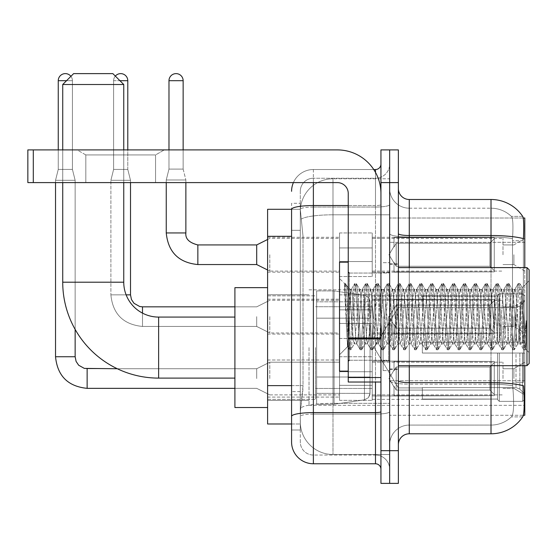 <?xml version="1.0" encoding="UTF-8"?>
<svg xmlns="http://www.w3.org/2000/svg" width="557" height="557" viewBox="0 0 557 557"><rect width="100%" height="100%" fill="white"/><g stroke="black" fill="none" stroke-linecap="round" stroke-linejoin="round"><path stroke-width="0.42" stroke-dasharray="2.79 2.09" d="M524.791 347.589L524.791 405.35L524.791 347.589M309.017 347.589L309.017 405.35L309.017 347.589M524.791 254.744L524.791 238.396L524.791 254.744M513.895 254.744L513.895 264.554L513.895 254.744M524.791 316.641L524.791 332.989L524.791 316.641M513.895 316.641L513.895 326.451L513.895 316.641M524.791 378.544L524.791 362.196L524.791 378.544M513.895 378.544L513.895 368.734L513.895 378.544M339.526 254.744L339.526 232.944L339.526 254.744M267.604 254.744L267.604 237.303L267.604 254.744M348.243 371.129L339.526 371.129L339.526 262.152L339.526 354.788L339.526 262.152L348.243 262.152L348.243 371.129L348.243 262.152M267.604 316.641L267.604 334.082L267.604 316.641M339.526 378.544L339.526 356.745L339.526 378.544M267.604 378.544L267.604 359.996L267.604 378.544M372.222 254.744L372.222 232.944L372.222 254.744M372.222 316.641L372.222 338.44L372.222 316.641M372.222 378.544L372.222 356.745L372.222 378.544M502.992 254.744L502.992 238.396L502.992 254.744M502.992 316.641L502.992 332.989L502.992 316.641M502.992 378.544L502.992 362.196L502.992 378.544M291.576 385.618L303.022 385.618L302.813 391.293L300.432 410.906L303.022 385.618L303.022 236.314L303.022 385.618L267.604 385.618L267.604 423.988L300.369 423.988L300.293 421.809A32.696 32.696 0 0 0 332.989 454.498L389.656 454.498L389.656 403.338L389.656 454.498L332.989 454.498L332.989 403.338L332.989 454.498A32.696 32.696 0 0 1 300.293 421.809L300.293 415.153L300.369 423.988L291.576 423.988L291.576 230.32L291.576 429.983L300.293 429.983L300.293 391.606L300.293 429.983L291.576 429.983M300.432 410.906L300.293 415.153L300.432 410.906M523.246 218.017L389.656 218.017L524.791 218.017L524.791 415.264L389.656 415.264L389.656 218.017L389.656 415.264L523.378 415.264M267.604 347.589L267.604 407.529L267.604 347.589M389.656 178.783L389.656 403.338L389.656 178.783L332.989 178.783L389.656 178.783M524.791 365.684L524.791 267.604M300.341 209.745L303.022 236.314L300.341 209.745A32.696 32.696 0 0 1 332.989 178.783A32.696 32.696 0 0 0 300.341 209.745A32.696 32.696 0 0 1 332.989 178.783L332.989 214.807L389.656 214.807L332.989 214.807L332.989 178.783M291.576 420.173L291.576 203.305L300.293 203.305L291.576 203.305L291.576 230.32L300.293 230.32L300.293 391.606L300.293 203.305L300.293 230.32L291.576 230.32L291.576 209.3L300.369 209.3L267.604 209.3L267.604 385.618M398.373 316.641L398.373 369.5L398.373 316.641M389.656 316.641L389.656 370.586L389.656 316.641M383.119 316.641L383.119 370.586L383.119 316.641M409.277 199.49L491.009 199.49L491.009 382.631A38.141 6.621 180 0 1 523.517 385.792L523.796 390.199C524.506 404.695 524.207 413.482 522.898 416.58A38.141 38.141 0 0 1 491.009 433.792L409.277 433.792L409.277 199.49A10.896 10.896 0 0 1 398.373 188.593L398.373 233.62L398.373 188.593M522.682 416.901L511.361 416.901L522.682 416.901M513.053 390.199C514.118 404.709 513.665 413.503 511.695 416.58A29.424 29.424 0 0 1 491.009 425.075L409.277 425.075L409.277 390.199L409.277 425.075L491.009 425.075A29.424 29.424 0 0 0 511.695 416.58C513.658 413.531 514.118 404.737 513.053 390.199L512.447 382.367L512.517 238.647C513.296 226.093 512.983 218.734 511.563 216.582L511.563 216.582A29.424 29.424 0 0 0 491.009 208.207A29.424 29.424 0 0 1 511.563 216.582C512.983 218.706 513.296 226.058 512.517 238.647L512.447 382.367L513.053 390.199M389.656 390.199L389.656 233.62L389.656 390.199M398.373 444.695L398.373 233.62L398.373 444.695A10.896 10.896 0 0 1 409.277 433.792M389.656 188.593L389.656 233.62L389.656 188.593A19.613 19.613 0 0 0 409.277 208.207A19.613 19.613 0 0 1 389.656 188.593A19.613 19.613 0 0 0 409.277 208.207L409.277 384.149A19.613 3.405 0 0 1 389.656 380.737A19.613 3.405 0 0 0 409.277 384.149L409.277 208.207L491.009 208.207L409.277 208.207M389.656 182.599L389.656 149.903L398.373 149.903L398.373 182.599L389.656 182.599L389.656 149.903L380.939 149.903L380.939 182.599L389.656 182.599L389.656 450.683L389.656 182.599M380.939 182.599L380.939 483.379L389.656 483.379L389.656 450.683L389.656 483.379L398.373 483.379L398.373 182.599M522.814 216.582A38.141 38.141 0 0 0 522.682 216.381L511.361 216.381L522.682 216.381A38.141 38.141 0 0 1 522.814 216.582C523.747 218.713 523.956 226.072 523.434 238.647L523.392 240.694L523.434 238.647A38.141 6.621 180 0 0 491.009 235.514L409.277 235.514A10.896 1.894 0 0 1 398.373 233.62M523.392 382.367L523.392 240.694L523.392 382.367L512.447 382.367L523.392 382.367M389.656 444.695A19.613 19.613 0 0 1 409.277 425.075A19.613 19.613 0 0 0 389.656 444.695A19.613 19.613 0 0 1 409.277 425.075M291.576 441.966A21.793 21.793 0 0 0 313.375 463.765L313.375 455.048A13.076 13.076 0 0 1 300.293 441.966L300.293 209.328L300.293 441.966A13.076 13.076 0 0 0 313.375 455.048L375.488 455.048L375.488 420.173L375.488 463.765A5.452 5.452 0 0 1 380.939 469.21L380.939 164.071L380.939 469.21M389.656 420.173L389.656 204.6L389.656 420.173M380.939 316.641L380.939 360.233L380.939 316.641M389.656 164.071L389.656 204.6L389.656 164.071A14.169 14.169 0 0 1 375.488 178.24A14.169 14.169 0 0 0 389.656 164.071A14.169 14.169 0 0 1 375.488 178.24L375.488 455.048L313.375 455.048L313.375 414.116L375.488 414.116A14.169 2.458 0 0 0 389.656 411.658A14.169 2.458 0 0 1 375.488 414.116L375.488 178.24L313.375 178.24L375.488 178.24M293.4 182.599A21.793 21.793 0 0 1 313.375 169.523L375.488 169.523A5.452 5.452 0 0 0 380.939 164.071A5.452 5.452 0 0 1 375.488 169.523L375.488 420.173L375.488 414.116L313.375 414.116L313.375 178.24L313.375 207.058L375.488 207.058A14.169 2.458 0 0 0 389.656 204.6A14.169 2.458 0 0 1 375.488 207.058L313.375 207.058L313.375 420.173L313.375 412.605L375.488 412.605A5.452 0.947 0 0 0 380.939 411.658M313.375 463.765L375.488 463.765M291.576 416.385A21.793 3.788 180 0 1 313.375 412.605L313.375 169.523A21.793 21.793 0 0 0 291.576 191.316A21.793 21.793 0 0 1 313.375 169.523L373.754 169.523M300.293 191.316L300.293 209.328L300.293 191.316A13.076 13.076 0 0 1 313.375 178.24A13.076 13.076 0 0 0 300.293 191.316A13.076 13.076 0 0 1 313.375 178.24M389.656 469.21A14.169 14.169 0 0 0 375.488 455.048A14.169 14.169 0 0 1 389.656 469.21A14.169 14.169 0 0 0 375.488 455.048M85.827 154.937L77.11 149.903L164.294 149.903L77.11 149.903L164.294 149.903L77.11 149.903L85.827 154.937L85.827 182.599L155.57 182.599L85.827 182.599L155.57 182.599L85.827 182.599L85.827 154.937L155.57 154.937L164.294 149.903L155.57 154.937L85.827 154.937L155.57 154.937L155.57 182.599L155.57 154.937L85.827 154.937M348.243 382.032L380.939 382.032L348.243 382.032L348.243 377.528L348.243 382.032L380.939 382.032L380.939 193.495A43.592 43.592 0 0 0 337.347 149.903L27.85 149.903L33.302 149.903L27.85 149.903L27.85 182.599L27.85 149.903L27.85 182.599L337.347 182.599A10.896 10.896 0 0 1 348.243 193.495L348.243 382.032M348.243 338.907L380.939 338.907L348.243 338.907L380.939 338.907L380.939 193.495A43.592 43.592 0 0 0 337.347 149.903L33.302 149.903L33.302 182.599L337.347 182.599A10.896 10.896 0 0 1 348.243 193.495L348.243 337.96L380.939 337.96L380.939 382.032L380.939 193.495A43.592 43.592 0 0 0 337.347 149.903L33.302 149.903L33.302 182.599L27.85 182.599L337.347 182.599A10.896 10.896 0 0 1 348.243 193.495L348.243 337.96L380.939 337.96L380.939 193.495M529.15 316.641L529.15 363.505L529.15 269.783L529.15 352.602L529.15 269.783L526.971 267.604L526.971 365.684L526.971 267.604L526.971 365.684L529.15 363.505L529.15 316.641M344.525 285.1L344.525 283.499L339.526 278.5L344.525 283.499L345.333 283.499L344.525 286.925L346.433 285.4L346.865 285.992L350.423 301.4L350.423 289.396L350.423 301.4L351.46 316.641L350.423 301.4L346.865 285.992L346.433 285.4L344.525 286.925L344.525 283.499L345.333 283.499L344.525 286.925L345.904 316.641L344.88 287.941L348.508 345.347L349.246 349.636L348.508 345.347L344.525 285.1M350.423 294.2L350.423 289.396L346.426 285.4L350.423 289.396L351.46 289.396L350.423 294.2L347.631 346.684L345.904 316.641L347.512 346.642L349.42 349.789L347.512 346.642L339.526 354.788L347.631 346.684L349.357 316.641L349.336 360.233L349.336 273.048L349.336 360.233L349.336 273.048L349.336 316.641L350.423 289.396L351.46 289.396L350.423 294.2M365.086 316.641L363.268 293.045L362.154 289.577L361.451 293.045L357.817 340.236L356.703 343.711L356 340.236L352.372 293.045L351.46 289.396L352.372 293.045L356 340.236L356.703 343.711L360.142 349.636L359.404 345.347L355.777 287.941L354.865 283.499L353.96 287.941L350.325 345.347L349.42 349.789L350.778 349.789L349.873 345.347L346.238 287.941L345.333 283.499L346.865 285.992L345.5 283.645L346.238 287.941L349.873 345.347L350.952 349.636L349.42 349.789L350.325 345.347L353.96 287.941L354.698 283.645L356.229 283.499L355.324 287.941L351.69 345.347L350.952 349.636L354.391 343.711L353.277 340.236L351.46 316.641L353.277 340.236L354.182 343.885L356.912 343.885L360.142 349.636L359.404 345.347L355.777 287.941L354.865 283.499L356.229 283.499L355.324 287.941L351.69 345.347L350.952 349.636L354.182 343.885L356.912 343.885L357.817 340.236L361.451 293.045L362.154 289.577L365.594 283.645L364.856 287.941L361.221 345.347L360.142 349.636L361.681 349.789L360.769 345.347L357.134 287.941L356.229 283.499L359.843 289.577L358.729 293.045L355.094 340.236L354.391 343.711L355.094 340.236L358.729 293.045L359.634 289.396L362.356 289.396L365.594 283.645L364.856 287.941L361.221 345.347L360.316 349.789L361.681 349.789L360.769 345.347L357.134 287.941L356.396 283.645L359.634 289.396L362.356 289.396L363.268 293.045L366.903 340.236L367.599 343.711L366.903 340.236L365.086 316.641M362.356 316.641L360.546 293.045L359.843 289.577L360.546 293.045L364.174 340.236L365.086 343.885L364.174 340.236L362.356 316.641M375.982 316.641L374.165 293.045L373.051 289.577L372.348 293.045L368.713 340.236L367.599 343.711L371.046 349.636L370.308 345.347L366.673 287.941L365.594 283.645L367.126 283.499L366.221 287.941L362.586 345.347L361.681 349.789L365.288 343.711L367.808 343.885L371.046 349.636L370.308 345.347L366.673 287.941L365.768 283.499L367.126 283.499L366.221 287.941L362.586 345.347L361.848 349.636L365.086 343.885L367.808 343.885L368.713 340.236L372.348 293.045L373.051 289.577L376.49 283.645L375.752 287.941L372.125 345.347L371.046 349.636L372.577 349.789L371.665 345.347L368.038 287.941L367.126 283.499L370.739 289.577L369.625 293.045L365.991 340.236L365.288 343.711L365.991 340.236L369.625 293.045L370.53 289.396L373.26 289.396L376.49 283.645L375.752 287.941L372.125 345.347L371.213 349.789L372.577 349.789L371.665 345.347L368.038 287.941L367.3 283.645L370.53 289.396L373.26 289.396L374.165 293.045L377.799 340.236L378.495 343.711L377.799 340.236L375.982 316.641M373.26 316.641L371.442 293.045L370.739 289.577L371.442 293.045L375.07 340.236L375.982 343.885L375.07 340.236L373.26 316.641M386.878 316.641L385.061 293.045L383.947 289.577L383.244 293.045L379.616 340.236L378.495 343.711L381.942 349.636L381.204 345.347L377.569 287.941L376.49 283.645L378.022 283.499L377.117 287.941L373.482 345.347L372.577 349.789L376.191 343.711L378.704 343.885L381.942 349.636L381.204 345.347L377.569 287.941L376.664 283.499L378.022 283.499L377.117 287.941L373.482 345.347L372.744 349.636L375.982 343.885L378.704 343.885L379.616 340.236L383.244 293.045L383.947 289.577L387.387 283.645L386.655 287.941L383.021 345.347L381.942 349.636L383.474 349.789L382.568 345.347L378.934 287.941L378.022 283.499L381.636 289.577L380.522 293.045L376.887 340.236L376.191 343.711L376.887 340.236L380.522 293.045L381.434 289.396L384.156 289.396L387.387 283.645L386.655 287.941L383.021 345.347L382.109 349.789L383.474 349.789L382.568 345.347L378.934 287.941L378.196 283.645L381.434 289.396L384.156 289.396L385.061 293.045L388.695 340.236L389.399 343.711L388.695 340.236L386.878 316.641M384.156 316.641L382.339 293.045L381.636 289.577L382.339 293.045L385.973 340.236L386.878 343.885L385.973 340.236L384.156 316.641M397.775 316.641L395.957 293.045L394.843 289.577L394.147 293.045L390.513 340.236L389.399 343.711L392.838 349.636L392.1 345.347L388.466 287.941L387.387 283.645L388.925 283.499L388.013 287.941L384.379 345.347L383.474 349.789L387.087 343.711L389.601 343.885L392.838 349.636L392.1 345.347L388.466 287.941L387.561 283.499L388.925 283.499L388.013 287.941L384.379 345.347L383.648 349.636L386.878 343.885L389.601 343.885L390.513 340.236L394.147 293.045L394.843 289.577L398.29 283.645L397.552 287.941L393.917 345.347L392.838 349.636L394.37 349.789L393.465 345.347L389.83 287.941L388.925 283.499L392.532 289.577L391.418 293.045L387.79 340.236L387.087 343.711L387.79 340.236L391.418 293.045L392.33 289.396L395.052 289.396L398.29 283.645L397.552 287.941L393.917 345.347L393.012 349.789L394.37 349.789L393.465 345.347L389.83 287.941L389.092 283.645L392.33 289.396L395.052 289.396L395.957 293.045L399.592 340.236L400.295 343.711L399.592 340.236L397.775 316.641M395.052 316.641L393.235 293.045L392.532 289.577L393.235 293.045L396.869 340.236L397.775 343.885L396.869 340.236L395.052 316.641M408.678 316.641L406.861 293.045L405.747 289.577L405.043 293.045L401.409 340.236L400.295 343.711L403.734 349.636L402.996 345.347L399.369 287.941L398.29 283.645L399.822 283.499L398.909 287.941L395.282 345.347L394.37 349.789L397.983 343.711L400.504 343.885L403.734 349.636L402.996 345.347L399.369 287.941L398.457 283.499L399.822 283.499L398.909 287.941L395.282 345.347L394.544 349.636L397.775 343.885L400.504 343.885L401.409 340.236L405.043 293.045L405.747 289.577L409.186 283.645L408.448 287.941L404.814 345.347L403.734 349.636L405.266 349.789L404.361 345.347L400.727 287.941L399.822 283.499L403.435 289.577L402.321 293.045L398.687 340.236L397.983 343.711L398.687 340.236L402.321 293.045L403.226 289.396L405.949 289.396L409.186 283.645L408.448 287.941L404.814 345.347L403.909 349.789L405.266 349.789L404.361 345.347L400.727 287.941L399.989 283.645L403.226 289.396L405.949 289.396L406.861 293.045L410.488 340.236L411.191 343.711L410.488 340.236L408.678 316.641M405.949 316.641L404.131 293.045L403.435 289.577L404.131 293.045L407.766 340.236L408.678 343.885L407.766 340.236L405.949 316.641M419.574 316.641L417.757 293.045L416.643 289.577L415.94 293.045L412.305 340.236L411.191 343.711L414.631 349.636L413.9 345.347L410.265 287.941L409.186 283.645L410.718 283.499L409.813 287.941L406.178 345.347L405.266 349.789L408.88 343.711L411.4 343.885L414.631 349.636L413.9 345.347L410.265 287.941L409.353 283.499L410.718 283.499L409.813 287.941L406.178 345.347L405.44 349.636L408.678 343.885L411.4 343.885L412.305 340.236L415.94 293.045L416.643 289.577L420.082 283.645L419.344 287.941L415.71 345.347L414.631 349.636L416.17 349.789L415.257 345.347L411.623 287.941L410.718 283.499L414.331 289.577L413.217 293.045L409.583 340.236L408.88 343.711L409.583 340.236L413.217 293.045L414.123 289.396L416.845 289.396L420.082 283.645L419.344 287.941L415.71 345.347L414.805 349.789L416.17 349.789L415.257 345.347L411.623 287.941L410.892 283.645L414.123 289.396L416.845 289.396L417.757 293.045L421.391 340.236L422.088 343.711L421.391 340.236L419.574 316.641M416.845 316.641L415.035 293.045L414.331 289.577L415.035 293.045L418.662 340.236L419.574 343.885L418.662 340.236L416.845 316.641M430.47 316.641L428.653 293.045L427.539 289.577L426.836 293.045L423.209 340.236L422.088 343.711L425.534 349.636L424.796 345.347L421.162 287.941L420.082 283.645L421.614 283.499L420.709 287.941L417.075 345.347L416.17 349.789L419.783 343.711L422.297 343.885L425.534 349.636L424.796 345.347L421.162 287.941L420.257 283.499L421.614 283.499L420.709 287.941L417.075 345.347L416.337 349.636L419.574 343.885L422.297 343.885L423.209 340.236L426.836 293.045L427.539 289.577L430.979 283.645L430.241 287.941L426.613 345.347L425.534 349.636L427.066 349.789L426.154 345.347L422.526 287.941L421.614 283.499L425.228 289.577L424.114 293.045L420.479 340.236L419.783 343.711L420.479 340.236L424.114 293.045L425.019 289.396L427.748 289.396L430.979 283.645L430.241 287.941L426.613 345.347L425.701 349.789L427.066 349.789L426.154 345.347L422.526 287.941L421.788 283.645L425.019 289.396L427.748 289.396L428.653 293.045L432.288 340.236L432.991 343.711L432.288 340.236L430.47 316.641M427.748 316.641L425.931 293.045L425.228 289.577L425.931 293.045L429.565 340.236L430.47 343.885L429.565 340.236L427.748 316.641M441.367 316.641L439.55 293.045L438.436 289.577L437.732 293.045L434.105 340.236L432.991 343.711L436.43 349.636L435.692 345.347L432.058 287.941L430.979 283.645L432.511 283.499L431.605 287.941L427.971 345.347L427.066 349.789L430.679 343.711L433.193 343.885L436.43 349.636L435.692 345.347L432.058 287.941L431.153 283.499L432.511 283.499L431.605 287.941L427.971 345.347L427.233 349.636L430.47 343.885L433.193 343.885L434.105 340.236L437.732 293.045L438.436 289.577L441.882 283.645L441.144 287.941L437.51 345.347L436.43 349.636L437.962 349.789L437.057 345.347L433.423 287.941L432.511 283.499L436.124 289.577L435.01 293.045L431.376 340.236L430.679 343.711L431.376 340.236L435.01 293.045L435.922 289.396L438.644 289.396L441.882 283.645L441.144 287.941L437.51 345.347L436.597 349.789L437.962 349.789L437.057 345.347L433.423 287.941L432.685 283.645L435.922 289.396L438.644 289.396L439.55 293.045L443.184 340.236L443.887 343.711L443.184 340.236L441.367 316.641M438.644 316.641L436.827 293.045L436.124 289.577L436.827 293.045L440.462 340.236L441.367 343.885L440.462 340.236L438.644 316.641M452.263 316.641L450.453 293.045L449.332 289.577L448.636 293.045L445.001 340.236L443.887 343.711L447.327 349.636L446.589 345.347L442.954 287.941L441.882 283.645L443.414 283.499L442.502 287.941L438.874 345.347L437.962 349.789L441.576 343.711L444.096 343.885L447.327 349.636L446.589 345.347L442.954 287.941L442.049 283.499L443.414 283.499L442.502 287.941L438.874 345.347L438.136 349.636L441.367 343.885L444.096 343.885L445.001 340.236L448.636 293.045L449.332 289.577L452.778 283.645L452.04 287.941L448.406 345.347L447.327 349.636L448.858 349.789L447.953 345.347L444.319 287.941L443.414 283.499L447.027 289.577L445.906 293.045L442.279 340.236L441.576 343.711L442.279 340.236L445.906 293.045L446.818 289.396L449.541 289.396L452.778 283.645L452.04 287.941L448.406 345.347L447.501 349.789L448.858 349.789L447.953 345.347L444.319 287.941L443.581 283.645L446.818 289.396L449.541 289.396L450.453 293.045L454.08 340.236L454.784 343.711L454.08 340.236L452.263 316.641M449.541 316.641L447.724 293.045L447.027 289.577L447.724 293.045L451.358 340.236L452.263 343.885L451.358 340.236L449.541 316.641M463.166 316.641L461.349 293.045L460.235 289.577L459.532 293.045L455.898 340.236L454.784 343.711L458.223 349.636L457.485 345.347L453.858 287.941L452.778 283.645L454.31 283.499L453.398 287.941L449.771 345.347L448.858 349.789L452.472 343.711L454.992 343.885L458.223 349.636L457.485 345.347L453.858 287.941L452.945 283.499L454.31 283.499L453.398 287.941L449.771 345.347L449.033 349.636L452.263 343.885L454.992 343.885L455.898 340.236L459.532 293.045L460.235 289.577L463.675 283.645L462.937 287.941L459.302 345.347L458.223 349.636L459.762 349.789L458.85 345.347L455.215 287.941L454.31 283.499L457.924 289.577L456.81 293.045L453.175 340.236L452.472 343.711L453.175 340.236L456.81 293.045L457.715 289.396L460.437 289.396L463.675 283.645L462.937 287.941L459.302 345.347L458.397 349.789L459.762 349.789L458.85 345.347L455.215 287.941L454.477 283.645L457.715 289.396L460.437 289.396L461.349 293.045L464.984 340.236L465.68 343.711L464.984 340.236L463.166 316.641M460.437 316.641L458.62 293.045L457.924 289.577L458.62 293.045L462.254 340.236L463.166 343.885L462.254 340.236L460.437 316.641M474.063 316.641L472.245 293.045L471.131 289.577L470.428 293.045L466.794 340.236L465.68 343.711L469.126 349.636L468.388 345.347L464.754 287.941L463.675 283.645L465.206 283.499L464.301 287.941L460.667 345.347L459.762 349.789L463.368 343.711L465.889 343.885L469.126 349.636L468.388 345.347L464.754 287.941L463.842 283.499L465.206 283.499L464.301 287.941L460.667 345.347L459.929 349.636L463.166 343.885L465.889 343.885L466.794 340.236L470.428 293.045L471.131 289.577L474.571 283.645L473.833 287.941L470.205 345.347L469.126 349.636L470.658 349.789L469.746 345.347L466.118 287.941L465.206 283.499L468.82 289.577L467.706 293.045L464.072 340.236L463.368 343.711L464.072 340.236L467.706 293.045L468.611 289.396L471.34 289.396L474.571 283.645L473.833 287.941L470.205 345.347L469.293 349.789L470.658 349.789L469.746 345.347L466.118 287.941L465.38 283.645L468.611 289.396L471.34 289.396L472.245 293.045L475.88 340.236L476.576 343.711L475.88 340.236L474.063 316.641M471.34 316.641L469.523 293.045L468.82 289.577L469.523 293.045L473.151 340.236L474.063 343.885L473.151 340.236L471.34 316.641M484.959 316.641L483.142 293.045L482.028 289.577L481.325 293.045L477.697 340.236L476.576 343.711L480.023 349.636L479.285 345.347L475.65 287.941L474.571 283.645L476.103 283.499L475.198 287.941L471.563 345.347L470.658 349.789L474.272 343.711L476.785 343.885L480.023 349.636L479.285 345.347L475.65 287.941L474.745 283.499L476.103 283.499L475.198 287.941L471.563 345.347L470.825 349.636L474.063 343.885L476.785 343.885L477.697 340.236L481.325 293.045L482.028 289.577L485.467 283.645L484.729 287.941L481.102 345.347L480.023 349.636L481.554 349.789L480.649 345.347L477.015 287.941L476.103 283.499L479.716 289.577L478.602 293.045L474.968 340.236L474.272 343.711L474.968 340.236L478.602 293.045L479.507 289.396L482.237 289.396L485.467 283.645L484.729 287.941L481.102 345.347L480.19 349.789L481.554 349.789L480.649 345.347L477.015 287.941L476.277 283.645L479.507 289.396L482.237 289.396L483.142 293.045L486.776 340.236L487.479 343.711L486.776 340.236L484.959 316.641M482.237 316.641L480.419 293.045L479.716 289.577L480.419 293.045L484.054 340.236L484.959 343.885L484.054 340.236L482.237 316.641M495.855 316.641L494.038 293.045L492.924 289.577L492.228 293.045L488.593 340.236L487.479 343.711L490.919 349.636L490.181 345.347L486.546 287.941L485.467 283.645L487.006 283.499L486.094 287.941L482.459 345.347L481.554 349.789L485.168 343.711L487.681 343.885L490.919 349.636L490.181 345.347L486.546 287.941L485.641 283.499L487.006 283.499L486.094 287.941L482.459 345.347L481.721 349.636L484.959 343.885L487.681 343.885L488.593 340.236L492.228 293.045L492.924 289.577L496.371 283.645L495.633 287.941L491.998 345.347L490.919 349.636L492.451 349.789L491.546 345.347L487.911 287.941L487.006 283.499L490.613 289.577L489.499 293.045L485.871 340.236L485.168 343.711L485.871 340.236L489.499 293.045L490.411 289.396L493.133 289.396L496.371 283.645L495.633 287.941L491.998 345.347L491.093 349.789L492.451 349.789L491.546 345.347L487.911 287.941L487.173 283.645L490.411 289.396L493.133 289.396L494.038 293.045L497.673 340.236L498.376 343.711L497.673 340.236L495.855 316.641M493.133 316.641L491.316 293.045L490.613 289.577L491.316 293.045L494.95 340.236L495.855 343.885L494.95 340.236L493.133 316.641M506.759 316.641L504.941 293.045L503.82 289.577L503.124 293.045L499.49 340.236L498.376 343.711L501.815 349.636L501.077 345.347L497.45 287.941L496.371 283.645L497.902 283.499L496.99 287.941L493.363 345.347L492.451 349.789L496.064 343.711L498.585 343.885L501.815 349.636L501.077 345.347L497.45 287.941L496.538 283.499L497.902 283.499L496.99 287.941L493.363 345.347L492.625 349.636L495.855 343.885L498.585 343.885L499.49 340.236L503.124 293.045L503.82 289.577L507.267 283.645L506.529 287.941L502.894 345.347L501.815 349.636L503.347 349.789L502.442 345.347L498.807 287.941L497.902 283.499L501.516 289.577L500.395 293.045L496.767 340.236L496.064 343.711L496.767 340.236L500.395 293.045L501.307 289.396L504.029 289.396L507.267 283.645L506.529 287.941L502.894 345.347L501.989 349.789L503.347 349.789L502.442 345.347L498.807 287.941L498.069 283.645L501.307 289.396L504.029 289.396L504.941 293.045L508.569 340.236L509.272 343.711L508.569 340.236L506.759 316.641M504.029 316.641L502.212 293.045L501.516 289.577L502.212 293.045L505.847 340.236L506.759 343.885L505.847 340.236L504.029 316.641M517.655 316.641L515.838 293.045L514.724 289.577L514.02 293.045L510.386 340.236L509.272 343.711L512.712 349.636L511.98 345.347L508.346 287.941L507.267 283.645L508.799 283.499L507.893 287.941L504.259 345.347L503.347 349.789L506.961 343.711L509.481 343.885L512.712 349.636L511.98 345.347L508.346 287.941L507.434 283.499L508.799 283.499L507.893 287.941L504.259 345.347L503.521 349.636L506.759 343.885L509.481 343.885L510.386 340.236L514.02 293.045L514.724 289.577L518.163 283.645L517.425 287.941L513.791 345.347L512.712 349.636L514.25 349.789L513.338 345.347L509.704 287.941L508.799 283.499L512.412 289.577L511.298 293.045L507.664 340.236L506.961 343.711L507.664 340.236L511.298 293.045L512.203 289.396L514.926 289.396L518.163 283.645L517.425 287.941L513.791 345.347L512.886 349.789L514.25 349.789L513.338 345.347L509.704 287.941L508.973 283.645L512.203 289.396L514.926 289.396L515.838 293.045L517.655 316.641C518.56 333.19 519.465 342.277 520.377 343.885L520.377 316.641L518.56 340.236L517.655 343.885L516.743 340.236L513.115 293.045L512.412 289.577L513.115 293.045L516.743 340.236L517.655 343.885L520.377 343.885L523.615 349.636L522.877 345.347L519.242 287.941L518.337 283.499L519.695 283.499L518.79 287.941L515.155 345.347L514.25 349.789L517.655 343.885L520.377 343.885L520.377 316.641L522.111 287.677L525.571 349.051L526.316 342.374L526.316 320.609C524.492 336.832 522.515 344.595 520.377 343.885L523.615 349.636L522.877 345.347L519.242 287.941L518.337 283.499L519.695 283.499L518.79 287.941L515.155 345.347L514.417 349.636L517.857 343.711L518.56 340.236L522.111 287.677L525.571 349.051L526.316 342.374L525.314 349.636L524.234 345.347L520.607 287.941L519.695 283.499L520.607 287.941L524.234 345.347L525.314 349.636L526.316 342.374L526.316 320.609L524.694 345.347L523.615 349.636L525.147 349.789L523.782 349.789L524.694 345.347L526.316 320.609C524.492 336.832 522.515 344.595 520.377 343.885C519.465 342.277 518.56 333.19 517.655 316.641M267.604 407.529L234.908 407.529L267.604 407.529L234.908 407.529L234.908 287.656L234.908 407.529L234.908 287.656L234.908 407.529L234.908 287.656L234.908 407.529L234.908 317.079L158.627 317.079L158.627 378.106A95.901 95.901 0 0 1 62.725 282.204L62.725 84.518L123.751 84.518L62.725 84.518L123.751 84.518L62.725 84.518L123.751 84.518L62.725 84.518L123.751 84.518L112.855 73.621L73.621 73.621L112.855 73.621L123.751 84.518L123.751 282.204L123.751 84.518L112.855 73.621L73.621 73.621L62.725 84.518L73.621 73.621L112.855 73.621L73.621 73.621L112.855 73.621L73.621 73.621L62.725 84.518L62.725 282.204L62.725 84.518M267.604 287.656L234.908 287.656L267.604 287.656L234.908 287.656L234.908 347.589L234.908 317.079L158.627 317.079A34.875 34.875 0 0 1 123.751 282.204L123.751 84.518M398.373 347.589L398.373 387.916L398.373 347.589M422.352 342.144L422.352 347.589L422.352 342.144L515.998 342.144L422.352 342.144L497.547 342.144L497.547 295.565L497.547 342.144L499.288 342.144L499.288 293.817L499.288 342.144L422.352 342.144L422.352 353.041L497.547 353.041L497.547 399.07L497.547 353.041L422.352 353.041L422.352 342.144L422.352 353.041L422.352 342.144L524.791 342.144L524.791 296.004L524.791 342.144L522.612 342.144L522.612 293.817L522.612 342.144L499.288 342.144L524.791 342.144L524.791 301.052L524.791 342.144L422.352 342.144L497.547 342.144L497.547 295.565L497.547 296.115L422.352 295.83L497.547 296.115L497.547 342.144L497.547 295.565L499.288 293.817L497.547 295.565L497.547 342.144L499.288 342.144L499.288 293.817L522.612 293.817L499.288 293.817L499.288 342.144L422.352 342.144L422.352 353.041L524.791 353.041L524.791 399.181L524.791 353.041L522.612 353.041L522.612 401.367L524.791 399.181L522.612 401.367L522.612 353.041L499.288 353.041L499.288 401.367L522.612 401.367L499.288 401.367L499.288 353.041L497.547 353.041L497.547 399.62L499.288 401.367L497.547 399.62L497.547 353.041L524.791 353.041L524.791 399.181L524.791 394.133L519.848 389.155L515.998 387.547L519.848 389.155L524.791 394.133L524.791 353.041L422.352 353.041L497.547 353.041L497.547 399.07L422.352 399.355L497.547 399.07L497.547 399.62L497.547 353.041L422.352 353.041L422.352 342.144L422.352 353.041L422.352 342.144L524.791 342.144L524.791 296.004L522.612 293.817L524.791 296.004L524.791 342.144L522.612 342.144L522.612 293.817L522.612 342.144L499.288 342.144L524.791 342.144L524.791 301.052L519.848 306.03L524.791 301.052L524.791 342.144L422.352 342.144L497.547 342.144L497.547 295.565L497.547 296.115L422.352 296.115L422.352 307.638L515.998 307.638L422.352 307.638L422.352 295.83L497.547 296.115L497.547 342.144L497.547 295.565L499.288 293.817L497.547 295.565L497.547 342.144L499.288 342.144L499.288 293.817L522.612 293.817L499.288 293.817L499.288 342.144L422.352 342.144L422.352 353.041L524.791 353.041L524.791 399.181L524.791 353.041L522.612 353.041L522.612 401.367L524.791 399.181L522.612 401.367L522.612 353.041L499.288 353.041L499.288 401.367L522.612 401.367L499.288 401.367L499.288 353.041L497.547 353.041L497.547 399.62L499.288 401.367L497.547 399.62L497.547 353.041L524.791 353.041L524.791 399.181L524.791 394.133L519.848 389.155L515.998 387.547L422.352 387.547L515.998 387.547L519.848 389.155L524.791 394.133L524.791 353.041L422.352 353.041L497.547 353.041L497.547 399.07L422.352 399.07L422.352 387.547L422.352 399.355L497.547 399.07L497.547 399.62L497.547 353.041L422.352 353.041L422.352 342.144L422.352 353.041L422.352 342.144L524.791 342.144L524.791 296.004L522.612 293.817L524.791 296.004L524.791 342.144L522.612 342.144L522.612 293.817L522.612 342.144L499.288 342.144L524.791 342.144L524.791 301.052L519.848 306.03L515.998 307.638L519.848 306.03L524.791 301.052L524.791 342.144L422.352 342.144L497.547 342.144L497.547 295.565L497.547 296.115L422.352 296.115L422.352 307.638L515.998 307.638L422.352 307.638L422.352 295.83L497.547 296.115L497.547 342.144L497.547 295.565L499.288 293.817L497.547 295.565L497.547 342.144L499.288 342.144L499.288 293.817L522.612 293.817L499.288 293.817L499.288 342.144L422.352 342.144L422.352 353.041L524.791 353.041L524.791 399.181L524.791 353.041L522.612 353.041L522.612 401.367L524.791 399.181L522.612 401.367L522.612 353.041L499.288 353.041L499.288 401.367L522.612 401.367L499.288 401.367L499.288 353.041L497.547 353.041L497.547 399.62L499.288 401.367L497.547 399.62L497.547 353.041L524.791 353.041L524.791 399.181L524.791 394.133L519.848 389.155L515.998 387.547L422.352 387.547L515.998 387.547L519.848 389.155L524.791 394.133L524.791 353.041L422.352 353.041L497.547 353.041L497.547 399.07L422.352 399.07L422.352 387.547L422.352 399.355L497.547 399.07L497.547 353.041L422.352 353.041L422.352 342.144M372.222 347.589L372.222 399.355L372.222 347.589M315.554 347.589L315.554 399.355L315.554 347.589M316.641 318.165L316.641 404.264L316.641 377.019L370.043 377.019L370.043 393.36L370.043 301.824L370.043 318.172L316.641 318.165L316.641 301.824L316.641 393.36L316.641 377.019L370.043 377.019L370.043 301.824L370.043 318.172L316.641 318.165L316.641 290.921L316.641 404.264L316.641 377.019L370.043 377.019L370.043 301.824L370.043 318.172L316.641 318.165L316.641 301.824L316.641 393.36L316.641 377.019L334.082 377.019L334.082 290.921L334.082 318.165L316.641 318.165L316.641 290.921L316.641 404.264L316.641 377.019L370.043 377.019L370.043 301.824L370.043 318.172L316.641 318.165L316.641 301.824L316.641 393.36L316.641 377.019L370.043 377.012L370.043 393.374L368.449 397.649L364.445 399.842L364.445 377.019L370.043 377.019L369.945 394.502L368.449 397.649L364.445 399.842L364.445 377.019L370.043 377.019L369.945 394.502L368.449 397.649L364.445 399.842L364.445 377.019L334.082 377.019L334.082 404.264L334.082 290.921L334.082 318.165L316.641 318.165L316.641 404.264L316.641 377.019L370.043 377.019L369.945 394.502L368.449 397.649L364.445 399.842L364.445 377.019L334.082 377.019L334.082 404.264L334.082 290.921L334.082 318.165L364.445 318.165L334.082 318.165L334.082 290.921L334.082 404.264L334.082 377.019L316.641 377.019L316.641 393.36L316.641 301.824L316.641 318.165L370.043 318.165L364.445 318.165L364.445 295.342L364.445 399.842L334.082 404.264L316.641 404.264L334.082 404.264L364.445 399.842L334.082 404.264L316.641 404.264L334.082 404.264L364.445 399.842L364.445 295.342L364.445 399.842L364.445 295.342L368.449 297.535L370.043 301.81L316.641 301.824L370.043 301.81L316.641 301.824L370.043 301.81L370.043 318.165L316.641 318.165M158.627 378.106A95.901 95.901 0 0 1 62.725 282.204L123.751 282.204L62.725 282.204A95.901 95.901 0 0 0 158.627 378.106L234.908 378.106M234.908 317.079L158.627 317.079A34.875 34.875 0 0 1 123.751 282.204L62.725 282.204M515.998 307.638L519.848 306.03L515.998 307.638L422.352 307.638L515.998 307.638L519.848 306.03L524.791 301.052L524.791 296.004L522.612 293.817L524.791 296.004L524.791 301.052L519.848 306.03L515.998 307.638L422.352 307.638L422.352 296.115L422.352 307.638L515.998 307.638L519.848 306.03L524.791 301.052L524.791 342.144L524.791 296.004L524.791 342.144L522.612 342.144L522.612 293.817L522.612 342.144L499.288 342.144L524.791 342.144L524.791 296.004L522.612 293.817L499.288 293.817L497.547 296.115L499.288 293.817L522.612 293.817L524.791 296.004L524.791 301.052L519.848 306.03L515.998 307.638L515.998 342.144L524.791 342.144L515.998 342.144L515.998 307.638M158.627 317.079A34.875 34.875 0 0 1 123.751 282.204M422.352 387.547L515.998 387.547L422.352 387.547L422.352 399.07L422.352 387.547L515.998 387.547L519.848 389.155L515.998 387.547L422.352 387.547L422.352 399.355L497.547 399.07L422.352 399.07L422.352 387.547M123.751 182.599L123.751 149.903M62.725 182.599L62.725 149.903M422.352 307.638L422.352 295.83L497.547 296.115L422.352 296.115L422.352 307.638M497.547 353.041L497.547 399.62L499.288 401.367L522.612 401.367L524.791 399.181L524.791 353.041L524.791 399.181L522.612 401.367L522.612 353.041L522.612 401.367L499.288 401.367L499.288 353.041L499.288 401.367L497.547 399.62L497.547 353.041L499.288 353.041L497.547 353.041M497.547 399.07L497.547 399.62L497.547 399.07M522.612 353.041L499.288 353.041L522.612 353.041M524.791 353.041L524.791 399.181L524.791 394.133L519.848 389.155L524.791 394.133L524.791 353.041L519.848 353.041L524.791 353.041M515.998 353.041L422.352 353.041L422.352 347.589L422.352 353.041L515.998 353.041L515.998 387.547L515.998 353.041M370.043 318.165L364.445 318.165L364.445 295.342L334.082 290.921L316.641 290.921L334.082 290.921L364.445 295.342L368.449 297.535L369.945 300.683L370.043 318.165L369.945 300.683L368.449 297.535L364.445 295.342L334.082 290.921L316.641 290.921L334.082 290.921L364.445 295.342L368.449 297.535L369.945 300.683L370.043 318.165M70.913 76.33A7.081 7.081 0 0 1 72.424 80.702L58.255 80.702A7.081 7.081 0 0 1 65.336 73.621A7.081 7.081 0 0 1 72.424 80.702A7.081 7.081 0 0 0 65.336 73.621A7.081 7.081 0 0 0 58.255 80.702A7.081 7.081 0 0 1 65.336 73.621A7.081 7.081 0 0 1 72.424 80.702A7.081 7.081 0 0 0 65.336 73.621A7.081 7.081 0 0 0 58.255 80.702A7.081 7.081 0 0 1 65.336 73.621A7.081 7.081 0 0 1 72.424 80.702A7.081 7.081 0 0 0 65.336 73.621A7.081 7.081 0 0 0 58.255 80.702A7.081 7.081 0 0 1 65.336 73.621A7.081 7.081 0 0 1 72.424 80.702L72.424 169.412L58.255 169.412L72.424 169.412L58.255 169.412L72.424 169.412L58.255 169.412L72.424 169.412L58.255 169.412L72.424 169.412L58.255 169.412L72.424 169.412L58.255 169.412L72.424 169.412L58.255 169.412L72.424 169.412L75.146 180.308L55.533 180.308L75.146 180.308L55.533 180.308L75.146 180.308L55.533 180.308L75.146 180.308L55.533 180.308L75.146 180.308L55.533 180.308L75.146 180.308L55.533 180.308L75.146 180.308L55.533 180.308L75.146 180.308L75.146 356.745L75.146 180.308L75.146 356.745L75.146 180.308L75.146 356.745L75.146 180.308L75.146 356.745L55.533 356.745L55.533 180.308L65.336 180.308L55.533 180.308L55.533 356.745L55.533 182.599M494.275 378.544L494.275 395.672L394.015 395.672L494.275 395.672L494.275 394.558L489.916 390.074L489.916 378.544L489.916 390.074L494.275 394.558L494.275 395.672L394.015 395.978L394.015 386.238L396.194 390.074L489.916 390.074L396.194 390.074L396.194 367.007L394.015 370.851L396.194 367.007L489.916 367.007L396.194 367.007L394.015 370.851L394.015 361.416L494.275 361.416L494.275 395.672L494.275 362.523L489.916 367.007L494.275 362.523L494.275 394.558L489.916 390.074L489.916 367.007L489.916 390.074L494.275 394.558L494.275 395.672L394.015 395.672L494.275 395.672L494.275 362.523L489.916 367.007L396.194 367.007L489.916 367.007L494.275 362.523L494.275 395.672L394.015 395.978L394.015 386.238L394.015 395.672L494.275 395.672L494.275 394.558L489.916 390.074L396.194 390.074L394.015 386.238L396.194 390.074L396.194 367.007L394.015 370.851L396.194 367.007L489.916 367.007L489.916 378.544L489.916 367.007L396.194 367.007L394.015 370.851L394.015 361.103L394.015 370.851L396.194 367.007L489.916 367.007L494.275 362.523L489.916 367.007L489.916 390.074L489.916 367.007L396.194 367.007L394.015 370.851L394.015 361.416L494.275 361.416L494.275 395.672L394.015 395.978L394.015 386.238L394.015 395.672L494.275 395.672L494.275 394.558L494.275 395.672L394.015 395.978L394.015 386.238L396.194 390.074L489.916 390.074L494.275 394.558L494.275 362.523L489.916 367.007L494.275 362.523L494.275 394.558L489.916 390.074L396.194 390.074L396.194 367.007L489.916 367.007L489.916 390.074L489.916 367.007L396.194 367.007L394.015 370.851L396.194 367.007L489.916 367.007L494.275 362.523L489.916 367.007L489.916 390.074L494.275 394.558L494.275 395.672L494.275 362.523L494.275 395.672L394.015 395.672L494.275 395.672L494.275 394.558L489.916 390.074L396.194 390.074L394.015 386.238L394.015 395.978L394.015 386.238L396.194 390.074L396.194 367.007L394.015 370.851L394.015 361.103L394.015 370.851L396.194 367.007L489.916 367.007L396.194 367.007L394.015 370.851L394.015 361.416L494.275 361.416L494.275 395.672L394.015 395.672L494.275 395.672L494.275 362.523L489.916 367.007L494.275 362.523L494.275 395.672L494.275 378.544L494.275 394.558L489.916 390.074L489.916 367.007L489.916 390.074L494.275 394.558L494.275 395.672L494.275 362.523L489.916 367.007L396.194 367.007L489.916 367.007L494.275 362.523L494.275 395.672L494.275 378.544L494.275 394.558L489.916 390.074L396.194 390.074L489.916 390.074L489.916 367.007L489.916 390.074L494.275 394.558L494.275 395.672L494.275 378.544L494.275 395.672L394.015 395.978L394.015 386.238L394.015 395.978L394.015 386.238L396.194 390.074L396.194 367.007L396.194 378.544L396.194 367.007L396.194 378.544L396.194 367.007L396.194 378.544L396.194 367.007L394.015 370.851L394.015 361.103L394.015 370.851L396.194 367.007L396.194 378.544L396.194 367.007L396.194 378.544L396.194 367.007L394.015 370.851L394.015 361.416L494.275 361.416L394.015 361.103L394.015 370.851L394.015 361.416L494.275 361.416L494.275 362.523L489.916 367.007L396.194 367.007L396.194 390.074L394.015 386.238L394.015 395.672L494.275 395.672L494.275 362.523L494.275 395.672L494.275 394.558L489.916 390.074L396.194 390.074L489.916 390.074L489.916 367.007L494.275 362.523L494.275 361.416L494.275 394.558L494.275 361.416L494.275 378.544L494.275 361.416L394.015 361.103L394.015 370.851L394.015 361.416L494.275 361.416L494.275 378.544L494.275 361.416L394.015 361.416L494.275 361.416L494.275 378.544L494.275 361.416L394.015 361.416L394.015 370.851L394.015 361.416L494.275 361.416L494.275 378.544L494.275 361.416L394.015 361.416L494.275 361.416L494.275 378.544L494.275 361.416L494.275 378.544L494.275 361.416L394.015 361.416L494.275 361.416L494.275 378.544M269.783 378.544L269.783 362.196L269.783 378.544M256.707 378.544L256.707 368.734L256.707 378.544M58.255 80.702L72.424 80.702L58.255 80.702L72.424 80.702L58.255 80.702L72.424 80.702L58.255 80.702L72.424 80.702L58.255 80.702L72.424 80.702L58.255 80.702L72.424 80.702L58.255 80.702L72.424 80.702L58.255 80.702L58.255 169.412L65.336 169.412L58.255 169.412L55.533 180.308L58.255 169.412L55.533 180.308L58.255 169.412L55.533 180.308L58.255 169.412L55.533 180.308L58.255 169.412L58.255 80.702L58.255 149.903M372.222 385.347L372.222 356.745L372.222 400.337L372.222 385.347L339.526 385.347L372.222 385.347L372.222 371.735L339.526 371.735L339.526 356.745L339.526 371.735L372.222 371.735L372.222 400.337L372.222 385.347L339.526 385.347L339.526 400.337L339.526 385.347L372.222 385.347L372.222 371.735L339.526 371.735L339.526 400.337L339.526 385.347L372.222 385.347L372.222 400.337L372.222 385.347L339.526 385.347L339.526 400.337L339.526 385.347L372.222 385.347L372.222 356.745L372.222 400.337L372.222 385.347L339.526 385.347L339.526 400.337L339.526 385.347L372.222 385.347L372.222 371.735L339.526 371.735L339.526 400.337L339.526 385.347L372.222 385.347L372.222 400.337L372.222 385.347L339.526 385.347L339.526 400.337L339.526 385.347L372.222 385.347L372.222 356.745L372.222 400.337L372.222 385.347L339.526 385.347L339.526 400.337L339.526 385.347L372.222 385.347L372.222 371.735L339.526 371.735L339.526 356.745L339.526 371.735L372.222 371.735L372.222 400.337L372.222 385.347L339.526 385.347L339.526 400.337L339.526 356.745L339.526 371.735L372.222 371.735L339.526 371.735L339.526 385.347L339.526 356.745L339.526 371.735L372.222 371.735L372.222 356.745L372.222 385.347L372.222 371.735L339.526 371.735L339.526 356.745L339.526 371.735L372.222 371.735L372.222 356.745L372.222 400.337L372.222 385.347L339.526 385.347L339.526 356.745L339.526 371.735L372.222 371.735L339.526 371.735L339.526 385.347L339.526 356.745L339.526 371.735L372.222 371.735L372.222 356.745L372.222 385.347M66.541 80.702L72.424 80.702L72.424 169.412L75.146 180.308L75.146 329.41M72.424 80.702L72.424 169.412L75.146 180.308L72.424 169.412L75.146 180.308L72.424 169.412L75.146 180.308L72.424 169.412L72.424 80.702M396.194 390.074L396.194 378.544L396.194 390.074L394.015 386.238L396.194 390.074L489.916 390.074L494.275 394.558L489.916 390.074L396.194 390.074L396.194 378.544L396.194 390.074L394.015 386.238L394.015 395.978L394.015 386.238L396.194 390.074L489.916 390.074L489.916 378.544L489.916 390.074L396.194 390.074L396.194 378.544L396.194 390.074L394.015 386.238L394.015 395.672L394.015 386.238L396.194 390.074L489.916 390.074L396.194 390.074L396.194 378.544L396.194 390.074L394.015 386.238L396.194 390.074L396.194 378.544L396.194 390.074M339.526 371.735L339.526 356.745L339.526 371.735L372.222 371.735L339.526 371.735L339.526 385.347L339.526 371.735M489.916 378.544L489.916 367.007L489.916 378.544M115.327 76.093A7.081 7.081 0 0 0 113.614 80.702L127.783 80.702A7.081 7.081 0 0 0 120.702 73.621A7.081 7.081 0 0 0 113.614 80.702A7.081 7.081 0 0 1 120.702 73.621A7.081 7.081 0 0 1 127.783 80.702A7.081 7.081 0 0 0 120.702 73.621A7.081 7.081 0 0 0 113.614 80.702A7.081 7.081 0 0 1 120.702 73.621A7.081 7.081 0 0 1 127.783 80.702A7.081 7.081 0 0 0 120.702 73.621A7.081 7.081 0 0 0 113.614 80.702A7.081 7.081 0 0 1 120.702 73.621A7.081 7.081 0 0 1 127.783 80.702L127.783 169.412L113.614 169.412L127.783 169.412L113.614 169.412L127.783 169.412L113.614 169.412L127.783 169.412L113.614 169.412L127.783 169.412L113.614 169.412L127.783 169.412L113.614 169.412L127.783 169.412L130.505 180.308L110.892 180.308L130.505 180.308L110.892 180.308L130.505 180.308L110.892 180.308L130.505 180.308L110.892 180.308L130.505 180.308L110.892 180.308L130.505 180.308L110.892 180.308L130.505 180.308L130.505 294.848L130.505 182.599M494.275 316.641L494.275 333.768L394.015 333.768L494.275 333.768L494.275 332.661L489.916 328.177L489.916 316.641L489.916 328.177L494.275 332.661L494.275 333.768L394.015 334.082L394.015 324.334L396.194 328.177L489.916 328.177L396.194 328.177L396.194 305.111L394.015 308.947L396.194 305.111L489.916 305.111L396.194 305.111L394.015 308.947L394.015 299.513L494.275 299.513L494.275 333.768L494.275 300.627L489.916 305.111L494.275 300.627L494.275 332.661L489.916 328.177L489.916 305.111L489.916 328.177L494.275 332.661L494.275 333.768L394.015 333.768L494.275 333.768L494.275 300.627L489.916 305.111L396.194 305.111L489.916 305.111L494.275 300.627L494.275 333.768L394.015 334.082L394.015 324.334L394.015 333.768L494.275 333.768L494.275 332.661L489.916 328.177L396.194 328.177L394.015 324.334L396.194 328.177L396.194 305.111L394.015 308.947L396.194 305.111L489.916 305.111L489.916 316.641L489.916 305.111L396.194 305.111L394.015 308.947L394.015 299.206L394.015 308.947L396.194 305.111L489.916 305.111L494.275 300.627L489.916 305.111L489.916 328.177L489.916 305.111L396.194 305.111L394.015 308.947L394.015 299.513L494.275 299.513L494.275 333.768L394.015 334.082L394.015 324.334L394.015 333.768L494.275 333.768L494.275 332.661L494.275 333.768L394.015 334.082L394.015 324.334L396.194 328.177L489.916 328.177L494.275 332.661L494.275 300.627L489.916 305.111L494.275 300.627L494.275 332.661L489.916 328.177L396.194 328.177L396.194 305.111L489.916 305.111L489.916 328.177L489.916 305.111L396.194 305.111L394.015 308.947L396.194 305.111L489.916 305.111L494.275 300.627L489.916 305.111L489.916 328.177L494.275 332.661L494.275 333.768L494.275 300.627L494.275 333.768L394.015 333.768L494.275 333.768L494.275 332.661L489.916 328.177L396.194 328.177L394.015 324.334L394.015 334.082L394.015 324.334L396.194 328.177L396.194 305.111L394.015 308.947L394.015 299.206L394.015 308.947L396.194 305.111L489.916 305.111L396.194 305.111L396.194 316.641L396.194 305.111L396.194 316.641L396.194 305.111L396.194 316.641L396.194 305.111L396.194 316.641L396.194 305.111L394.015 308.947L394.015 299.513L494.275 299.513L494.275 333.768L494.275 300.627L489.916 305.111L494.275 300.627L494.275 333.768L494.275 316.641L494.275 332.661L489.916 328.177L489.916 305.111L489.916 328.177L494.275 332.661L494.275 333.768L494.275 316.641L494.275 333.768L394.015 334.082L394.015 324.334L394.015 333.768L494.275 333.768L494.275 300.627L489.916 305.111L396.194 305.111L396.194 316.641L396.194 305.111L394.015 308.947L394.015 299.206L394.015 308.947L394.015 299.513L494.275 299.513L394.015 299.513L394.015 308.947L394.015 299.513L494.275 299.513L494.275 333.768L494.275 332.661L489.916 328.177L396.194 328.177L489.916 328.177L489.916 305.111L494.275 300.627L494.275 299.513L494.275 332.661L494.275 299.513L494.275 316.641L494.275 299.513L394.015 299.206L494.275 299.513L494.275 316.641L494.275 299.513L394.015 299.513L394.015 308.947L394.015 299.513L494.275 299.513L494.275 316.641L494.275 299.513L394.015 299.513L494.275 299.513L494.275 316.641L494.275 299.513L494.275 316.641L494.275 299.513L394.015 299.513L494.275 299.513L494.275 316.641M269.783 316.641L269.783 332.989L269.783 316.641M256.707 316.641L256.707 326.451L256.707 316.641M130.505 294.848L131.459 299.527L134.021 303.321L139.689 306.503L142.495 306.837L256.707 306.837L269.783 300.293L256.707 306.837L142.495 306.837L139.689 306.503L134.021 303.321L131.459 299.527L130.505 294.848L131.459 299.527L134.021 303.321L139.689 306.503L142.495 306.837L256.707 306.837L269.783 300.293L256.707 306.837L142.495 306.837L139.689 306.503L134.021 303.321L131.459 299.527L130.505 294.848L131.459 299.527L134.021 303.321L139.689 306.503L142.495 306.837L256.707 306.837L269.783 300.293L256.707 306.837L142.495 306.837L142.495 326.451L142.495 306.837L142.495 326.451L142.495 306.837L142.495 326.451L142.495 306.837L142.495 326.451L142.495 306.837L142.495 326.451L142.495 306.837L142.495 326.451L142.495 306.837L139.689 306.503L134.021 303.321L131.459 299.527L130.505 294.848L110.892 294.848L130.505 294.848L110.892 294.848L130.505 294.848L110.892 294.848L130.505 294.848L110.892 294.848L130.505 294.848L110.892 294.848L130.505 294.848L110.892 294.848L130.505 294.848L110.892 294.848L110.892 180.308L120.702 180.308L110.892 180.308L110.892 294.848L110.892 180.308L110.892 294.848L110.892 180.308L110.892 294.848L110.892 180.308L113.614 169.412L120.702 169.412L113.614 169.412L110.892 180.308L113.614 169.412L110.892 180.308L113.614 169.412L110.892 180.308L113.614 169.412L113.614 80.702L113.614 169.412L113.614 80.702L113.614 169.412L113.614 80.702L113.614 169.412L113.614 80.702L127.783 80.702L127.783 169.412L130.505 180.308L127.783 169.412L130.505 180.308L127.783 169.412L130.505 180.308L127.783 169.412L127.783 80.702L127.783 149.903M372.222 323.45L372.222 294.848L372.222 338.44L372.222 323.45L339.526 323.45L372.222 323.45L372.222 309.838L339.526 309.838L339.526 294.848L339.526 309.838L372.222 309.838L372.222 338.44L372.222 323.45L339.526 323.45L339.526 338.44L339.526 323.45L372.222 323.45L372.222 309.838L339.526 309.838L339.526 338.44L339.526 323.45L372.222 323.45L372.222 338.44L372.222 323.45L339.526 323.45L339.526 338.44L339.526 323.45L372.222 323.45L372.222 294.848L372.222 338.44L372.222 323.45L339.526 323.45L339.526 338.44L339.526 323.45L372.222 323.45L372.222 309.838L339.526 309.838L339.526 338.44L339.526 323.45L372.222 323.45L372.222 338.44L372.222 323.45L339.526 323.45L339.526 338.44L339.526 323.45L372.222 323.45L372.222 294.848L372.222 338.44L372.222 323.45L339.526 323.45L339.526 338.44L339.526 294.848L339.526 309.838L372.222 309.838L339.526 309.838L339.526 323.45L339.526 294.848L339.526 309.838L372.222 309.838L372.222 294.848L372.222 323.45L372.222 309.838L339.526 309.838L339.526 294.848L339.526 309.838L372.222 309.838L372.222 294.848L372.222 338.44L372.222 323.45L339.526 323.45L339.526 294.848L339.526 309.838L372.222 309.838L339.526 309.838L339.526 323.45L339.526 294.848L339.526 309.838L372.222 309.838L372.222 294.848L372.222 323.45M396.194 328.177L396.194 316.641L396.194 328.177L394.015 324.334L396.194 328.177L489.916 328.177L494.275 332.661L489.916 328.177L396.194 328.177L396.194 316.641L396.194 328.177L394.015 324.334L394.015 334.082L394.015 324.334L396.194 328.177L489.916 328.177L489.916 316.641L489.916 328.177L396.194 328.177L396.194 316.641L396.194 328.177L394.015 324.334L394.015 333.768L394.015 324.334L396.194 328.177L489.916 328.177L396.194 328.177L396.194 316.641L396.194 328.177L394.015 324.334L396.194 328.177L396.194 316.641L396.194 328.177M339.526 309.838L339.526 294.848L339.526 309.838L372.222 309.838L339.526 309.838L339.526 323.45L339.526 309.838M489.916 316.641L489.916 305.111L489.916 316.641M183.142 149.903L183.142 80.702L183.142 169.084L183.142 80.702L183.142 169.084L183.142 80.702L183.142 169.084L183.142 80.702L183.142 169.084L183.142 80.702L183.142 169.084L183.142 80.702L183.142 169.084L183.142 80.702L183.142 169.084L183.142 80.702L168.98 80.702L183.142 80.702A7.081 7.081 0 0 0 176.061 73.621A7.081 7.081 0 0 0 168.98 80.702A7.081 7.081 0 0 1 176.061 73.621A7.081 7.081 0 0 1 183.142 80.702A7.081 7.081 0 0 0 176.061 73.621A7.081 7.081 0 0 0 168.98 80.702A7.081 7.081 0 0 1 176.061 73.621A7.081 7.081 0 0 1 183.142 80.702A7.081 7.081 0 0 0 176.061 73.621A7.081 7.081 0 0 0 168.98 80.702A7.081 7.081 0 0 1 176.061 73.621A7.081 7.081 0 0 1 183.142 80.702A7.081 7.081 0 0 0 176.061 73.621A7.081 7.081 0 0 0 168.98 80.702A7.081 7.081 0 0 1 176.061 73.621A7.081 7.081 0 0 1 183.142 80.702A7.081 7.081 0 0 0 176.061 73.621A7.081 7.081 0 0 0 168.98 80.702A7.081 7.081 0 0 1 176.061 73.621A7.081 7.081 0 0 1 183.142 80.702A7.081 7.081 0 0 0 176.061 73.621A7.081 7.081 0 0 0 168.98 80.702A7.081 7.081 0 0 1 176.061 73.621A7.081 7.081 0 0 1 183.142 80.702A7.081 7.081 0 0 0 176.061 73.621A7.081 7.081 0 0 0 168.98 80.702A7.081 7.081 0 0 1 176.061 73.621A7.081 7.081 0 0 1 183.142 80.702A7.081 7.081 0 0 0 176.061 73.621A7.081 7.081 0 0 0 168.98 80.702A7.081 7.081 0 0 1 176.061 73.621A7.081 7.081 0 0 1 183.142 80.702L183.142 169.084L168.98 169.084L183.142 169.084L168.98 169.084L183.142 169.084L168.98 169.084L183.142 169.084L168.98 169.084L183.142 169.084L168.98 169.084L183.142 169.084L168.98 169.084L183.142 169.084L168.98 169.084L183.142 169.084L168.98 169.084L183.142 169.084L168.98 169.084L183.142 169.084L168.98 169.084L183.142 169.084L168.98 169.084L183.142 169.084L168.98 169.084L183.142 169.084L168.98 169.084L183.142 169.084L168.98 169.084L183.142 169.084L168.98 169.084L183.142 169.084L168.98 169.084L183.142 169.084L185.871 179.981L166.251 179.981L185.871 179.981L166.251 179.981L185.871 179.981L166.251 179.981L185.871 179.981L166.251 179.981L185.871 179.981L166.251 179.981L185.871 179.981L166.251 179.981L185.871 179.981L166.251 179.981L185.871 179.981L166.251 179.981L185.871 179.981L166.251 179.981L185.871 179.981L166.251 179.981L185.871 179.981L166.251 179.981L185.871 179.981L166.251 179.981L185.871 179.981L166.251 179.981L185.871 179.981L166.251 179.981L185.871 179.981L166.251 179.981L185.871 179.981L166.251 179.981L185.871 179.981L185.871 232.944L185.871 182.599M494.275 254.744L494.275 271.872L394.015 271.872L494.275 271.872L494.275 270.758L489.916 266.274L489.916 254.744L489.916 266.274L494.275 270.758L494.275 271.872L394.015 272.178L394.015 262.438L396.194 266.274L489.916 266.274L396.194 266.274L396.194 243.207L394.015 247.05L396.194 243.207L489.916 243.207L396.194 243.207L394.015 247.05L394.015 237.616L494.275 237.616L494.275 271.872L494.275 238.723L489.916 243.207L494.275 238.723L494.275 270.758L489.916 266.274L489.916 243.207L489.916 266.274L494.275 270.758L494.275 271.872L394.015 271.872L494.275 271.872L494.275 238.723L489.916 243.207L396.194 243.207L489.916 243.207L494.275 238.723L494.275 271.872L394.015 272.178L394.015 262.438L394.015 271.872L494.275 271.872L494.275 270.758L489.916 266.274L396.194 266.274L394.015 262.438L396.194 266.274L396.194 243.207L394.015 247.05L396.194 243.207L489.916 243.207L489.916 254.744L489.916 243.207L396.194 243.207L394.015 247.05L394.015 237.303L394.015 247.05L396.194 243.207L489.916 243.207L494.275 238.723L489.916 243.207L489.916 266.274L489.916 243.207L396.194 243.207L394.015 247.05L394.015 237.616L494.275 237.616L494.275 271.872L394.015 272.178L394.015 262.438L394.015 271.872L494.275 271.872L494.275 270.758L494.275 271.872L394.015 272.178L394.015 262.438L396.194 266.274L489.916 266.274L494.275 270.758L494.275 238.723L489.916 243.207L494.275 238.723L494.275 270.758L489.916 266.274L396.194 266.274L396.194 243.207L489.916 243.207L489.916 266.274L489.916 243.207L396.194 243.207L394.015 247.05L396.194 243.207L489.916 243.207L494.275 238.723L489.916 243.207L489.916 266.274L494.275 270.758L494.275 271.872L494.275 238.723L494.275 271.872L394.015 271.872L494.275 271.872L494.275 270.758L489.916 266.274L396.194 266.274L394.015 262.438L394.015 272.178L394.015 262.438L396.194 266.274L396.194 243.207L394.015 247.05L394.015 237.303L394.015 247.05L396.194 243.207L489.916 243.207L396.194 243.207L394.015 247.05L394.015 237.616L494.275 237.616L494.275 271.872L394.015 271.872L494.275 271.872L494.275 270.758L494.275 271.872L394.015 272.178L394.015 262.438L394.015 271.872L494.275 271.872L494.275 238.723L489.916 243.207L494.275 238.723L494.275 270.758L489.916 266.274L489.916 243.207L489.916 266.274L494.275 270.758L494.275 271.872L394.015 272.178L394.015 262.438L396.194 266.274L489.916 266.274L396.194 266.274L396.194 243.207L489.916 243.207L396.194 243.207L394.015 247.05L396.194 243.207L489.916 243.207L494.275 238.723L489.916 243.207L489.916 254.744L489.916 243.207L396.194 243.207L394.015 247.05L394.015 237.303L394.015 247.05L396.194 243.207L489.916 243.207L494.275 238.723L494.275 271.872L494.275 238.723L489.916 243.207L489.916 266.274L489.916 243.207L396.194 243.207L394.015 247.05L394.015 237.616L494.275 237.616L394.015 237.303L394.015 247.05L396.194 243.207L489.916 243.207L494.275 238.723L494.275 271.872L394.015 271.872L494.275 271.872L494.275 270.758L489.916 266.274L494.275 270.758L494.275 271.872L394.015 272.178L394.015 262.438L394.015 271.872L494.275 271.872L494.275 238.723L489.916 243.207L489.916 266.274L396.194 266.274L394.015 262.438L394.015 263.106L394.015 262.438L396.194 266.274L396.194 243.207L394.015 247.05L394.015 237.616L494.275 237.616L494.275 270.758L489.916 266.274L489.916 243.207L396.194 243.207L489.916 243.207L494.275 238.723L489.916 243.207L489.916 266.274L494.275 270.758L494.275 271.872L394.015 272.178L394.015 262.438L394.015 271.872L494.275 271.872L494.275 238.723L494.275 271.872L394.015 272.178L394.015 262.438L396.194 266.274L489.916 266.274L396.194 266.274L396.194 243.207L394.015 247.05L396.194 243.207L489.916 243.207L396.194 243.207L394.015 247.05L394.015 237.303L394.015 247.05L396.194 243.207L489.916 243.207L494.275 238.723L489.916 243.207L489.916 254.744L489.916 243.207L396.194 243.207L394.015 247.05L394.015 237.616L494.275 237.616L494.275 271.872L494.275 270.758L489.916 266.274L489.916 254.744L489.916 266.274L494.275 270.758L494.275 271.872L394.015 271.872L494.275 271.872L494.275 238.723L494.275 270.758L489.916 266.274L396.194 266.274L394.015 262.438L394.015 272.178L394.015 262.438L396.194 266.274L396.194 243.207L489.916 243.207L494.275 238.723L489.916 243.207L489.916 254.744L489.916 243.207L396.194 243.207L394.015 247.05L396.194 243.207L489.916 243.207L494.275 238.723L494.275 271.872L394.015 271.872L494.275 271.872L494.275 270.758L494.275 271.872L394.015 272.178L394.015 262.438L394.015 271.872L494.275 271.872L494.275 238.723L489.916 243.207L489.916 266.274L489.916 243.207L396.194 243.207L394.015 247.05L394.015 237.303L394.015 247.05L396.194 243.207L489.916 243.207L494.275 238.723L494.275 271.872L494.275 254.744L494.275 270.758L489.916 266.274L494.275 270.758L494.275 271.872L494.275 238.723L489.916 243.207L489.916 266.274L396.194 266.274L489.916 266.274L489.916 243.207L396.194 243.207L396.194 254.744L396.194 243.207L396.194 254.744L396.194 243.207L396.194 254.744L396.194 243.207L396.194 254.744L396.194 243.207L396.194 254.744L396.194 243.207L396.194 254.744L396.194 243.207L396.194 254.744L396.194 243.207L396.194 254.744L396.194 243.207L396.194 254.744L396.194 243.207L394.015 247.05L394.015 237.616L494.275 237.616L494.275 271.872L494.275 254.744L494.275 270.758L489.916 266.274L494.275 270.758L494.275 271.872L494.275 238.723L489.916 243.207L494.275 238.723L494.275 271.872L494.275 254.744L494.275 270.758L489.916 266.274L396.194 266.274L396.194 243.207L394.015 247.05L394.015 237.303L394.015 247.05L394.015 237.616L494.275 237.616L494.275 271.872L494.275 238.723L489.916 243.207L489.916 266.274L489.916 243.207L396.194 243.207L396.194 254.744L396.194 243.207L394.015 247.05L394.015 237.303L394.015 247.05L396.194 243.207L396.194 254.744L396.194 243.207L396.194 254.744L396.194 243.207L394.015 247.05L394.015 237.616L494.275 237.616L394.015 237.303L394.015 247.05L394.015 237.616L494.275 237.616L494.275 271.872L494.275 254.744L494.275 270.758L489.916 266.274L494.275 270.758L494.275 271.872L494.275 254.744L494.275 271.872L394.015 272.178L394.015 262.438L396.194 266.274L394.015 262.438L394.015 272.178L394.015 262.438L396.194 266.274L396.194 243.207L489.916 243.207L494.275 238.723L489.916 243.207L489.916 266.274L396.194 266.274L489.916 266.274L489.916 243.207L494.275 238.723L494.275 270.758L494.275 237.616L494.275 271.872L394.015 272.178L394.015 262.438L394.015 271.872L494.275 271.872L494.275 254.744L494.275 270.758L489.916 266.274L494.275 270.758L494.275 271.872L494.275 237.616L494.275 270.758L489.916 266.274L396.194 266.274L396.194 254.744L396.194 266.274L394.015 262.438L396.194 266.274L489.916 266.274L489.916 254.744L489.916 266.274L494.275 270.758L494.275 237.616L394.015 237.303L394.015 247.05L394.015 237.616L494.275 237.616L494.275 271.872L394.015 272.178L394.015 262.438L394.015 272.178L394.015 262.438L396.194 266.274L396.194 254.744L396.194 266.274L394.015 262.438L394.015 271.872L394.015 262.438L396.194 266.274L489.916 266.274L396.194 266.274L396.194 254.744L396.194 266.274L394.015 262.438L396.194 266.274L489.916 266.274L489.916 243.207L489.916 266.274L494.275 270.758L489.916 266.274L396.194 266.274L396.194 254.744L396.194 266.274L394.015 262.438L394.015 271.872L394.015 262.438L396.194 266.274L489.916 266.274L489.916 243.207L489.916 266.274L494.275 270.758L494.275 237.616L494.275 254.744L494.275 237.616L394.015 237.303L494.275 237.616L494.275 254.744L494.275 237.616L394.015 237.616L394.015 247.05L394.015 237.616L494.275 237.616L494.275 254.744L494.275 237.616L394.015 237.616L494.275 237.616L494.275 254.744L494.275 237.616L394.015 237.616L394.015 247.05L394.015 237.616L494.275 237.616L494.275 254.744L494.275 237.616L394.015 237.616L494.275 237.616L494.275 254.744L494.275 237.616L394.015 237.616L394.015 247.05L394.015 237.616L494.275 237.616L494.275 254.744L494.275 237.616L394.015 237.616L494.275 237.616L494.275 254.744L494.275 237.616L494.275 254.744L494.275 237.616L394.015 237.616L494.275 237.616L494.275 254.744L494.275 237.616L494.275 254.744L494.275 237.616L394.015 237.616L494.275 237.616L494.275 254.744L494.275 237.616L494.275 254.744L494.275 237.616L394.015 237.616L494.275 237.616L494.275 254.744M269.783 254.744L269.783 271.092L269.783 254.744M256.707 244.934L197.853 244.934L256.707 244.934L269.783 238.396L256.707 244.934L197.853 244.934L256.707 244.934L269.783 238.396L256.707 244.934L197.853 244.934L256.707 244.934L269.783 238.396L256.707 244.934L197.853 244.934L256.707 244.934L269.783 238.396L256.707 244.934L197.853 244.934L256.707 244.934L269.783 238.396L256.707 244.934L197.853 244.934L256.707 244.934L269.783 238.396L256.707 244.934L197.853 244.934L256.707 244.934L269.783 238.396L256.707 244.934L197.853 244.934L197.853 264.554L197.853 244.934L197.853 264.554L197.853 244.934L197.853 264.554L197.853 244.934L197.853 264.554L197.853 244.934L197.853 264.554L197.853 244.934L197.853 264.554L197.853 244.934L197.853 264.554L197.853 244.934L197.853 264.554L197.853 244.934L197.853 264.554L197.853 244.934L197.853 264.554L197.853 244.934L197.853 264.554L197.853 244.934L197.853 264.554L197.853 244.934L197.853 264.554L197.853 244.934L197.853 264.554L197.853 244.934L197.853 264.554L197.853 244.934L197.853 264.554L197.853 244.934L256.707 244.934L269.783 238.396L256.707 244.934L256.707 264.554L256.707 244.934L256.707 264.554L256.707 244.934L256.707 264.554L256.707 244.934L256.707 264.554L256.707 244.934L256.707 264.554L256.707 244.934L256.707 264.554L256.707 244.934L256.707 264.554L256.707 244.934L256.707 264.554L256.707 244.934L256.707 264.554L256.707 244.934L256.707 264.554L256.707 244.934L256.707 264.554L256.707 244.934L256.707 264.554L256.707 244.934L256.707 264.554L256.707 244.934L256.707 264.554L256.707 244.934L256.707 264.554L256.707 244.934L256.707 264.554L256.707 244.934L256.707 264.554L269.783 271.092L339.526 271.092M166.251 232.944L166.251 179.981L176.061 179.981L166.251 179.981L166.251 232.944L166.251 179.981L166.251 232.944L166.251 179.981L166.251 232.944L166.251 179.981L166.251 232.944L166.251 179.981L166.251 232.944L166.251 179.981L166.251 232.944L166.251 179.981L166.251 232.944L166.251 179.981L166.251 232.944L185.85 232.944M183.142 80.702L168.98 80.702L168.98 169.084L176.061 169.084L168.98 169.084L166.251 179.981L166.251 182.599M372.222 261.546L372.222 232.944L372.222 276.537L372.222 261.546L339.526 261.546L372.222 261.546L372.222 247.935L339.526 247.935L339.526 232.944L339.526 247.935L372.222 247.935L372.222 276.537L372.222 261.546L339.526 261.546L339.526 276.537L339.526 261.546L372.222 261.546L372.222 247.935L339.526 247.935L339.526 276.537L339.526 261.546L372.222 261.546L372.222 276.537L372.222 261.546L339.526 261.546L339.526 276.537L339.526 261.546L372.222 261.546L372.222 232.944L372.222 276.537L372.222 261.546L339.526 261.546L339.526 276.537L339.526 261.546L372.222 261.546L372.222 247.935L339.526 247.935L339.526 276.537L339.526 261.546L372.222 261.546L372.222 276.537L372.222 261.546L339.526 261.546L339.526 276.537L339.526 261.546L372.222 261.546L372.222 232.944L372.222 276.537L372.222 261.546L339.526 261.546L339.526 276.537L339.526 261.546L372.222 261.546L372.222 247.935L339.526 247.935L339.526 232.944L339.526 247.935L372.222 247.935L372.222 276.537L372.222 261.546L339.526 261.546L339.526 276.537L339.526 261.546L372.222 261.546L372.222 247.935L339.526 247.935L339.526 276.537L339.526 261.546L372.222 261.546L372.222 276.537L372.222 261.546L339.526 261.546L339.526 276.537L339.526 261.546L372.222 261.546L372.222 232.944L372.222 276.537L372.222 261.546L339.526 261.546L339.526 276.537L339.526 261.546L372.222 261.546L372.222 247.935L339.526 247.935L339.526 276.537L339.526 261.546L372.222 261.546L372.222 276.537L372.222 261.546L339.526 261.546L339.526 276.537L339.526 261.546L372.222 261.546L372.222 232.944L372.222 276.537L372.222 261.546L339.526 261.546L339.526 276.537L339.526 261.546L372.222 261.546L372.222 247.935L339.526 247.935L339.526 232.944L339.526 247.935L372.222 247.935L372.222 276.537L372.222 261.546L339.526 261.546L339.526 276.537L339.526 261.546L372.222 261.546L372.222 247.935L339.526 247.935L339.526 276.537L339.526 261.546L372.222 261.546L372.222 276.537L372.222 261.546L339.526 261.546L339.526 276.537L339.526 232.944L339.526 247.935L372.222 247.935L372.222 232.944L372.222 261.546L372.222 247.935L339.526 247.935L339.526 232.944L339.526 247.935L372.222 247.935L372.222 232.944L372.222 276.537L372.222 261.546L339.526 261.546L339.526 232.944L339.526 247.935L372.222 247.935L339.526 247.935L339.526 261.546L339.526 232.944L339.526 247.935L372.222 247.935L372.222 232.944L372.222 261.546L372.222 247.935L339.526 247.935L339.526 232.944L339.526 247.935L372.222 247.935L372.222 232.944L372.222 276.537L372.222 261.546L339.526 261.546L339.526 232.944L339.526 247.935L372.222 247.935L339.526 247.935L339.526 261.546L339.526 232.944L339.526 247.935L372.222 247.935L372.222 232.944L372.222 261.546L372.222 247.935L339.526 247.935L339.526 232.944L339.526 247.935L372.222 247.935L372.222 232.944L372.222 276.537L372.222 261.546L339.526 261.546L339.526 232.944L339.526 247.935L372.222 247.935L339.526 247.935L339.526 261.546L339.526 232.944L339.526 247.935L372.222 247.935L372.222 232.944L372.222 261.546L372.222 247.935L339.526 247.935L339.526 232.944L339.526 247.935L372.222 247.935L372.222 232.944L372.222 276.537L372.222 261.546L339.526 261.546L339.526 232.944L339.526 247.935L372.222 247.935L339.526 247.935L339.526 261.546L339.526 232.944L339.526 247.935L372.222 247.935L372.222 232.944L372.222 261.546M380.939 338.907L380.939 382.032M348.243 316.641L348.243 361.326L348.243 316.641M168.98 80.702L168.98 169.084L166.251 179.981L168.98 169.084L166.251 179.981L168.98 169.084L166.251 179.981L168.98 169.084L166.251 179.981L168.98 169.084L166.251 179.981L168.98 169.084L166.251 179.981L168.98 169.084L166.251 179.981L168.98 169.084L166.251 179.981L168.98 169.084L168.98 80.702L168.98 149.903M396.194 266.274L396.194 254.744L396.194 266.274L394.015 262.438L396.194 266.274L489.916 266.274L396.194 266.274L396.194 254.744L396.194 266.274L394.015 262.438L394.015 271.872L394.015 262.438L396.194 266.274L489.916 266.274L489.916 254.744L489.916 266.274L494.275 270.758L489.916 266.274L396.194 266.274L396.194 254.744L396.194 266.274L394.015 262.438L396.194 266.274L489.916 266.274L396.194 266.274L396.194 254.744L396.194 266.274L489.916 266.274L396.194 266.274L396.194 254.744L396.194 266.274L394.015 262.438L396.194 266.274L396.194 254.744L396.194 266.274L489.916 266.274L396.194 266.274L396.194 254.744L396.194 266.274L394.015 262.438L396.194 266.274L396.194 254.744L396.194 266.274M339.526 247.935L339.526 232.944L339.526 247.935L372.222 247.935L339.526 247.935L339.526 261.546L339.526 247.935M332.989 403.338A32.696 5.674 180 0 0 300.689 408.142A32.696 5.674 180 0 1 332.989 403.338L389.656 403.338L332.989 403.338L332.989 214.807L332.989 403.338M524.791 380.737L389.656 380.737L524.791 380.737M524.791 242.33L389.656 242.33L524.791 242.33M301.149 219.193A32.696 5.674 180 0 1 332.989 214.807A32.696 5.674 180 0 0 301.149 219.193M300.293 421.809A32.696 32.696 0 0 0 332.989 454.498M291.576 236.314L267.604 236.314M398.373 380.737A10.896 1.894 0 0 0 409.277 382.631L491.009 382.631L491.009 425.075L491.009 208.207A29.424 29.424 0 0 1 511.563 216.582A29.424 29.424 0 0 0 491.009 208.207L491.009 237.024A29.424 5.11 180 0 1 512.517 238.647A29.424 5.11 180 0 0 491.009 237.024L491.009 384.149A29.424 5.11 180 0 1 512.635 385.792A29.424 5.11 180 0 0 491.009 384.149L491.009 433.792M491.009 365.684L491.009 267.604M398.373 450.683L380.939 450.683M409.277 267.604L409.277 365.684M491.009 237.024L409.277 237.024A19.613 3.405 0 0 1 389.656 233.62A19.613 3.405 0 0 0 409.277 237.024L491.009 237.024M491.009 384.149L409.277 384.149L491.009 384.149M523.392 240.694L512.447 240.694L523.392 240.694M291.576 209.328A21.793 3.788 180 0 1 313.375 205.547L375.488 205.547L375.488 172.392M348.243 205.547L375.488 205.547A5.452 0.947 0 0 0 380.939 204.6A5.452 0.947 0 0 1 375.488 205.547L375.488 382.032M313.375 169.523L313.375 182.599M313.375 207.058A13.076 2.27 180 0 0 300.293 209.328A13.076 2.27 180 0 1 313.375 207.058M313.375 414.116A13.076 2.27 180 0 0 300.293 416.385A13.076 2.27 180 0 1 313.375 414.116M313.375 455.048A13.076 13.076 0 0 1 300.293 441.966M300.293 391.606L291.576 391.606L300.293 391.606M348.243 377.528L380.939 377.528M388.57 316.641L388.57 360.233L388.57 316.641M519.848 353.041L519.848 389.155L519.848 353.041M519.848 306.03L519.848 342.144L519.848 306.03M364.445 318.165L364.445 295.342L364.445 318.165M234.908 388.347L256.707 388.347L269.783 394.892L256.707 388.347L87.136 388.347L256.707 388.347L269.783 394.892L256.707 388.347L87.136 388.347L256.707 388.347L269.783 394.892L256.707 388.347L87.136 388.347L256.707 388.347L269.783 394.892L256.707 388.347L87.136 388.347L87.136 368.755M55.547 356.745L75.146 356.745L55.547 356.745M127.783 80.702L119.936 80.702M126.126 294.848L110.892 294.848C112.786 314.023 123.32 324.557 142.495 326.451L142.495 316.641L142.495 326.451L256.707 326.451L269.783 332.989L339.526 332.989M142.495 306.851L142.495 313.125M380.939 337.96L348.243 337.96M33.302 182.599L33.302 149.903M267.604 269.999L256.707 264.554L197.853 264.554L256.707 264.554L269.783 271.092L256.707 264.554L197.853 264.554L256.707 264.554L269.783 271.092L256.707 264.554L197.853 264.554L256.707 264.554L269.783 271.092L256.707 264.554L197.853 264.554L256.707 264.554L269.783 271.092L256.707 264.554L197.853 264.554L256.707 264.554L269.783 271.092L256.707 264.554L197.853 264.554L256.707 264.554L269.783 271.092L256.707 264.554L197.853 264.554L256.707 264.554L269.783 271.092L256.707 264.554L197.853 264.554L197.853 244.955M309.017 289.835L524.791 289.835L309.017 289.835M502.992 244.934L513.895 244.934L502.992 244.934L513.895 244.934L502.992 244.934L513.895 244.934L502.992 244.934L513.895 244.934L502.992 244.934L513.895 244.934L502.992 244.934L513.895 244.934L502.992 244.934L513.895 244.934L502.992 244.934L513.895 244.934L502.992 244.934L513.895 244.934L524.791 238.396M502.992 306.837L513.895 306.837L502.992 306.837L513.895 306.837L502.992 306.837L513.895 306.837L502.992 306.837L513.895 306.837L524.791 300.293M513.895 368.734L524.791 362.196L513.895 368.734L524.791 362.196L513.895 368.734L524.791 362.196L513.895 368.734L524.791 362.196L513.895 368.734L502.992 368.734L513.895 368.734M267.604 237.303L339.526 237.303M267.604 299.206L339.526 299.206M267.604 359.996L339.526 359.996L267.604 359.996M339.526 232.944L372.222 232.944L339.526 232.944M339.526 294.848L372.222 294.848L339.526 294.848M339.526 356.745L372.222 356.745L339.526 356.745M372.222 238.396L502.992 238.396M372.222 300.293L502.992 300.293M372.222 362.196L502.992 362.196L372.222 362.196M267.604 294.737L309.017 294.737L267.604 294.737M267.604 400.448L309.017 400.448L267.604 400.448M502.992 388.347L513.895 388.347L524.791 394.892L513.895 388.347L524.791 394.892L513.895 388.347L524.791 394.892L513.895 388.347L524.791 394.892L513.895 388.347L502.992 388.347M502.992 326.451L513.895 326.451L502.992 326.451L513.895 326.451L502.992 326.451L513.895 326.451L502.992 326.451L513.895 326.451L524.791 332.989M502.992 264.554L513.895 264.554L502.992 264.554L513.895 264.554L502.992 264.554L513.895 264.554L502.992 264.554L513.895 264.554L502.992 264.554L513.895 264.554L502.992 264.554L513.895 264.554L502.992 264.554L513.895 264.554L502.992 264.554L513.895 264.554L502.992 264.554L513.895 264.554L524.791 271.092M372.222 394.892L502.992 394.892L372.222 394.892M372.222 332.989L502.992 332.989M372.222 271.092L502.992 271.092M339.526 400.337L372.222 400.337L339.526 400.337M339.526 338.44L372.222 338.44L339.526 338.44M339.526 276.537L372.222 276.537L339.526 276.537M267.604 397.092L339.526 397.092L267.604 397.092M267.604 334.082L339.526 334.082M267.604 272.178L339.526 272.178M309.017 405.35L524.791 405.35L309.017 405.35M389.656 263.788L398.373 263.788L389.656 263.788M383.119 370.586L389.656 370.586L383.119 370.586M389.656 272.505L383.119 272.505L389.656 272.505M389.656 360.776L383.119 360.776L389.656 360.776M383.119 262.695L389.656 262.695L383.119 262.695M389.656 369.5L398.373 369.5L389.656 369.5M380.939 273.048L348.243 273.048L380.939 273.048M380.939 360.233L348.243 360.233L380.939 360.233M398.373 365.684L526.971 365.684M389.656 368.95L398.373 368.95L389.656 368.95M349.336 273.048L388.57 273.048L389.656 271.962L388.57 273.048L349.336 273.048L348.243 271.962M349.336 360.233L388.57 360.233L389.656 361.326L388.57 360.233L349.336 360.233L348.243 361.326M522.111 287.677L529.15 280.679L522.111 287.677M525.571 349.051L529.15 352.602L525.571 349.051M389.656 264.331L398.373 264.331L389.656 264.331M398.373 267.604L526.971 267.604M522.229 287.718L519.869 283.645L522.229 287.718M525.683 349.009L525.314 349.636L525.683 349.009M351.251 289.577L354.698 283.645L351.251 289.577M374.151 347.589L398.373 307.269L422.352 307.269L398.373 307.269L422.352 307.269L398.373 307.269L374.151 347.589L398.373 387.916L422.352 387.916L398.373 387.916L422.352 387.916L398.373 387.916L374.151 347.589L398.373 307.269L374.151 347.589L398.373 387.916L374.151 347.589M372.222 399.355L422.352 399.355L372.222 399.355M315.554 388.459L372.222 388.459L315.554 388.459M267.604 399.355L315.554 399.355L267.604 399.355M267.604 295.83L315.554 295.83L267.604 295.83M315.554 306.726L372.222 306.726L315.554 306.726M372.222 295.83L422.352 295.83L372.222 295.83M370.043 393.36L316.641 393.36L370.043 393.36M372.222 395.978L394.015 395.978L372.222 395.978M388.995 378.544L394.015 370.182L388.995 378.544L394.015 386.899L388.995 378.544L394.015 370.182L388.995 378.544L394.015 386.899L388.995 378.544L394.015 370.182L388.995 378.544L394.015 386.899L388.995 378.544L394.015 370.182L388.995 378.544L394.015 386.899L388.995 378.544M269.783 394.892L339.526 394.892L269.783 394.892M75.146 356.745L76.1 361.423L78.655 365.225L84.33 368.4L87.136 368.734L256.707 368.734L269.783 362.196L339.526 362.196L269.783 362.196L339.526 362.196L269.783 362.196L339.526 362.196L269.783 362.196L339.526 362.196L269.783 362.196L256.707 368.734L87.136 368.734L84.33 368.4L78.655 365.225L76.1 361.423L75.146 356.745L76.1 361.423L78.655 365.225L84.33 368.4L87.136 368.734L256.707 368.734L269.783 362.196L256.707 368.734L87.136 368.734L84.33 368.4L78.655 365.225L76.1 361.423L75.146 356.745L76.1 361.423L78.655 365.225L84.33 368.4L87.136 368.734L256.707 368.734L269.783 362.196L256.707 368.734L87.136 368.734L84.33 368.4L78.655 365.225L76.1 361.423L75.146 356.745L76.1 361.423L78.655 365.225L84.33 368.4L87.136 368.734L256.707 368.734L269.783 362.196L256.707 368.734L117.276 368.734M372.222 361.103L394.015 361.103L372.222 361.103M372.222 334.082L394.015 334.082M394.015 325.003L388.995 316.641L394.015 308.286L388.995 316.641L394.015 325.003L388.995 316.641L394.015 308.286L388.995 316.641L394.015 325.003L388.995 316.641L394.015 308.286L388.995 316.641L394.015 325.003L388.995 316.641L394.015 308.286M372.222 299.206L394.015 299.206M234.908 306.837L256.707 306.837L269.783 300.293L339.526 300.293M256.707 326.451L269.783 332.989L256.707 326.451L142.495 326.451C123.32 324.557 112.786 314.023 110.892 294.848C112.786 314.023 123.32 324.557 142.495 326.451L256.707 326.451L269.783 332.989L256.707 326.451L142.495 326.451C123.32 324.557 112.786 314.023 110.892 294.848C112.786 314.023 123.32 324.557 142.495 326.451L256.707 326.451L269.783 332.989L256.707 326.451L142.495 326.451C123.32 324.557 112.786 314.023 110.892 294.848C112.786 314.023 123.32 324.557 142.495 326.451L256.707 326.451M372.222 272.178L394.015 272.178M394.015 263.106L388.995 254.744L394.015 246.382L388.995 254.744L394.015 263.106L388.995 254.744L394.015 246.382L388.995 254.744L394.015 263.106L388.995 254.744L394.015 246.382L388.995 254.744L394.015 263.106L388.995 254.744L394.015 246.382L388.995 254.744L394.015 263.106L388.995 254.744L394.015 246.382L388.995 254.744L394.015 263.106L388.995 254.744L394.015 246.382L388.995 254.744L394.015 263.106L388.995 254.744L394.015 246.382L388.995 254.744L394.015 263.106L388.995 254.744L394.015 246.382L388.995 254.744L394.015 263.106L388.995 254.744L394.015 246.382M372.222 237.303L394.015 237.303M267.604 239.489L269.783 238.396L339.526 238.396M183.142 169.084L185.871 179.981L183.142 169.084M256.707 264.554L197.853 264.554"/><path stroke-width="0.84" d="M524.791 267.604L524.791 218.017L523.246 218.017M523.378 415.264L524.791 415.264L524.791 365.684M291.576 209.3L267.604 209.3L267.604 423.988L291.576 423.988L291.576 441.966L291.576 209.3M398.373 444.695A10.896 10.896 0 0 1 409.277 433.792L491.009 433.792A38.141 38.141 0 0 0 522.898 416.58L522.682 416.901L522.898 416.58C524.207 413.51 524.506 404.716 523.796 390.199L523.517 385.792A38.141 6.621 180 0 0 491.009 382.631L491.009 365.684M389.656 450.683L389.656 483.379L398.373 483.379L398.373 450.683L389.656 450.683L389.656 483.379L380.939 483.379L380.939 450.683L389.656 450.683L389.656 182.599L389.656 450.683M380.939 450.683L380.939 149.903L389.656 149.903L389.656 182.599L389.656 149.903L398.373 149.903L398.373 450.683M491.009 267.604L491.009 235.514A38.141 6.621 180 0 1 523.434 238.647C523.956 226.093 523.747 218.741 522.814 216.582L522.814 216.582A38.141 38.141 0 0 0 491.009 199.49A38.141 38.141 0 0 1 522.682 216.381A38.141 38.141 0 0 0 491.009 199.49L409.277 199.49A10.896 10.896 0 0 1 398.373 188.593A10.896 10.896 0 0 0 409.277 199.49L409.277 267.604M313.375 182.599L313.375 463.765L375.488 463.765L375.488 382.032M373.754 169.523L375.488 169.523A5.452 5.452 0 0 0 380.939 164.071M291.576 429.983L291.576 420.173M380.939 469.21A5.452 5.452 0 0 0 375.488 463.765M291.576 191.316A21.793 21.793 0 0 1 293.4 182.599M313.375 463.765A21.793 21.793 0 0 1 291.576 441.966M234.908 378.106L158.627 378.106A95.901 95.901 0 0 1 62.725 282.204L62.725 182.599M158.627 378.106L158.627 317.079A34.875 34.875 0 0 1 123.751 282.204L123.751 182.599M73.621 73.621L112.855 73.621L123.751 84.518L62.725 84.518L73.621 73.621M123.751 149.903L123.751 84.518M62.725 149.903L62.725 84.518M267.604 287.656L234.908 287.656L234.908 407.529L267.604 407.529M58.255 149.903L58.255 80.702A7.081 7.081 0 0 1 70.913 76.33M55.533 182.599L55.533 356.745L75.146 356.745L75.146 329.41M115.327 76.093A7.081 7.081 0 0 1 127.783 80.702L127.783 149.903M126.126 294.848L130.505 294.848L130.505 182.599M380.939 382.032L348.243 382.032L348.243 337.96L380.939 337.96M380.939 193.495A43.592 43.592 0 0 0 337.347 149.903L33.302 149.903L33.302 182.599L337.347 182.599A10.896 10.896 0 0 1 348.243 193.495L348.243 337.96M33.302 182.599L27.85 182.599L27.85 149.903L33.302 149.903M526.971 267.604L529.15 269.783L529.15 363.505L526.971 365.684L526.971 267.604L398.373 267.604M348.243 262.152L339.526 262.152L339.526 371.129L348.243 371.129M168.98 149.903L168.98 80.702A7.081 7.081 0 0 1 176.061 73.621A7.081 7.081 0 0 1 183.142 80.702L183.142 149.903M267.604 269.999L256.707 264.554L256.707 244.934L267.604 239.489M166.251 182.599L166.251 232.944L185.871 232.944L185.871 182.599M291.576 236.314L267.604 236.314M291.576 385.618L267.604 385.618M491.009 433.792L491.009 382.631L409.277 382.631L409.277 433.792M522.814 216.582A38.141 38.141 0 0 0 491.009 199.49L491.009 235.514L409.277 235.514A10.896 1.894 0 0 1 398.373 233.62M398.373 182.599L380.939 182.599M409.277 365.684L409.277 382.631A10.896 1.894 0 0 1 398.373 380.737M380.939 411.658A5.452 0.947 0 0 1 375.488 412.605L313.375 412.605A21.793 3.788 180 0 0 291.576 416.385M291.576 209.328A21.793 3.788 180 0 1 313.375 205.547L348.243 205.547M375.488 172.392L375.488 169.523M62.725 282.204L123.751 282.204M234.908 388.347L87.136 388.347C67.961 386.454 57.427 375.919 55.533 356.745C57.427 375.919 67.961 386.454 87.136 388.347C67.961 386.454 57.427 375.919 55.533 356.745C57.427 375.919 67.961 386.454 87.136 388.347C67.961 386.454 57.427 375.919 55.533 356.745C57.427 375.919 67.961 386.454 87.136 388.347C67.961 386.454 57.427 375.919 55.533 356.745C57.427 375.919 67.961 386.454 87.136 388.347L87.136 368.755M58.255 80.702L66.541 80.702M119.936 80.702L127.783 80.702M142.495 313.125L142.495 306.837L234.908 306.837M380.939 338.907L348.243 338.907M348.243 377.528L380.939 377.528M256.707 264.554L197.853 264.554C178.686 262.653 168.144 252.119 166.251 232.944C168.144 252.119 178.686 262.653 197.853 264.554C178.686 262.653 168.144 252.119 166.251 232.944C168.144 252.119 178.686 262.653 197.853 264.554C178.686 262.653 168.144 252.119 166.251 232.944C168.144 252.119 178.686 262.653 197.853 264.554C178.686 262.653 168.144 252.119 166.251 232.944C168.144 252.119 178.686 262.653 197.853 264.554C178.686 262.653 168.144 252.119 166.251 232.944C168.144 252.119 178.686 262.653 197.853 264.554C178.686 262.653 168.144 252.119 166.251 232.944C168.144 252.119 178.686 262.653 197.853 264.554C178.686 262.653 168.144 252.119 166.251 232.944C168.144 252.119 178.686 262.653 197.853 264.554C178.686 262.653 168.144 252.119 166.251 232.944C168.144 252.119 178.686 262.653 197.853 264.554L197.853 244.955C189.206 242.755 185.209 238.758 185.871 232.944C185.209 238.758 189.206 242.755 197.853 244.934C189.206 242.755 185.209 238.758 185.871 232.944C185.209 238.758 189.206 242.755 197.853 244.934C189.206 242.755 185.209 238.758 185.871 232.944C185.209 238.758 189.206 242.755 197.853 244.934C189.206 242.755 185.209 238.758 185.871 232.944C185.209 238.758 189.206 242.755 197.853 244.934C189.206 242.755 185.209 238.758 185.871 232.944C185.209 238.758 189.206 242.755 197.853 244.934C189.206 242.755 185.209 238.758 185.871 232.944C185.209 238.758 189.206 242.755 197.853 244.934C189.206 242.755 185.209 238.758 185.871 232.944C185.209 238.758 189.206 242.755 197.853 244.934C189.206 242.755 185.209 238.758 185.871 232.944C185.209 238.758 189.206 242.755 197.853 244.934L256.707 244.934M168.98 80.702L183.142 80.702M234.908 317.079L158.627 317.079M75.146 356.745L76.1 361.423L78.655 365.225L84.33 368.4L117.276 368.734M130.505 294.848L131.459 299.527L134.021 303.321L139.689 306.503L142.495 306.837M398.373 365.684L526.971 365.684M349.336 273.048L348.243 271.962M349.336 360.233L348.243 361.326M166.251 232.944C168.144 252.119 178.686 262.653 197.853 264.554M185.871 232.944C185.209 238.758 189.206 242.755 197.853 244.934"/></g></svg>
